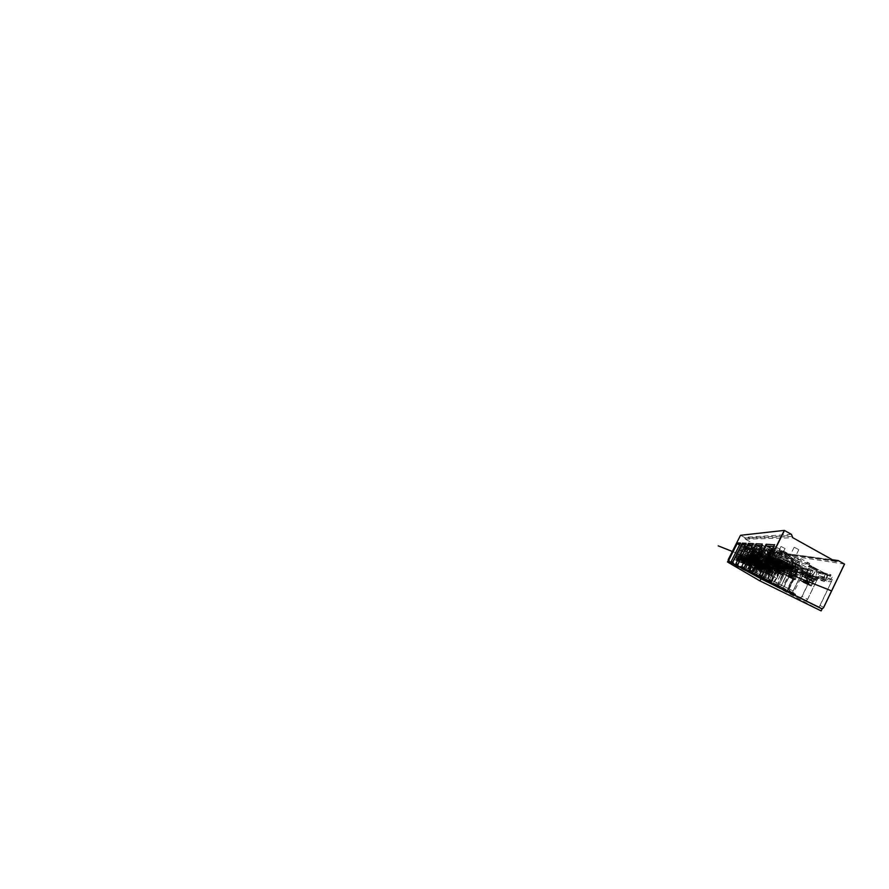 <?xml version="1.0" encoding="UTF-8"?>
<svg xmlns="http://www.w3.org/2000/svg" width="889" height="889" viewBox="0 0 889 889"><rect width="100%" height="100%" fill="white"/><g stroke="black" fill="none" stroke-linecap="round" stroke-linejoin="round"><path stroke-width="0.67" stroke-dasharray="4.45 3.33" d="M788.976 568.738L786.654 567.538L788.187 564.437L790.054 565.382L787.665 564.304L786.154 567.393L788.454 568.593L790.499 565.648M788.087 568.215L789.61 565.104M788.232 563.748L790.621 564.971L788.232 563.748M789.265 565.182L788.11 564.582L789.265 565.182M788.454 568.593L789.977 565.515M788.354 568.282L785.398 566.993L788.354 568.282M786.832 567.504L790.199 568.971L786.832 567.504M785.243 566.86L790.043 569.282L785.243 566.86M779.831 565.16L786.198 568.46L796.377 571.416L789.399 567.782L779.831 565.16L776.73 571.416L770.241 568.104L767.296 574.061L761.473 571.149M782.276 566.037L786.932 568.393L782.276 566.037M788.41 567.738L793.366 570.238L788.41 567.738M786.198 568.46L777.819 585.218L795.655 594.252L793.11 592.952L792.71 594.363L817.491 606.587C818.591 606.976 819.458 606.631 820.125 605.531L831.948 580.506C830.826 581.684 829.57 581.962 828.181 581.339L825.714 579.872L828.081 574.961L809.112 564.793L827.637 574.772L824.392 581.506L811.857 577.683L814.813 571.583L797.566 562.448L798.133 561.292L790.01 556.959L800.845 558.725L800.211 560.026L775.241 546.635L774.552 544.846M789.443 558.125L771.374 548.524L797.689 562.47L808.968 564.771L800.078 560.003L789.443 558.125L790.01 556.959M811.857 577.683L787.61 565.593L795.388 567.026C795.255 565.16 797.822 561.148 798.944 561.492L799.4 562.326C799.233 564.148 798.411 565.826 796.944 567.36L797.933 568.238L789.288 566.149L790.232 565.726C791.632 564.237 792.41 562.626 792.588 560.903L772.141 549.691M828.081 574.961L814.946 571.683L797.566 562.448M827.637 574.772L814.813 571.583M824.392 581.506L798.178 567.727M796.377 571.416L797.933 568.238L799.078 568.816L789.199 588.985L793.199 590.974L803.023 570.882L792.032 567.927L783.142 586.029L779.486 584.217L788.432 566.049L787.498 565.56M789.399 567.782L785.987 574.716L778.864 571.082L775.597 577.694L768.007 573.883L780.175 549.324L800.211 560.026M795.844 567.849L796.9 567.404L795.388 567.026L795.833 567.849L794.899 567.126C795.11 566.193 794.633 565.404 793.466 564.771L789.754 564.615L792.243 564.671L794.644 567.226M787.832 565.126L788.91 565.393C788.843 563.659 791.221 559.881 792.199 560.203M802.389 571.405L801.7 571.338C800.833 571.683 813.168 577.917 816.724 578.928L817.602 579.072C818.847 578.883 805.49 572.16 802.389 571.405M783.665 563.215L785.932 563.182L788.365 565.482C788.543 564.615 788.087 563.87 786.987 563.259L783.676 563.226L769.329 555.725C770.419 556.07 773.608 549.658 772.352 549.658M785.231 560.048L789.876 562.415L785.231 560.048M789.288 566.149L788.165 565.571M788.432 566.049L793.299 567.315L797.055 569.282L792.032 567.927M803.023 570.882L793.655 567.404L799.078 568.816M795.144 568.882L795.811 569.171L795.144 568.882M800.022 570.205L800.733 570.505L800.022 570.205M787.365 590.107L798.055 568.271M809.112 564.793L809.746 563.515L800.845 558.725M793.11 592.952L752.194 572.016L751.927 572.849L770.296 581.995L771.952 581.35L779.653 565.76C778.92 566.493 778.086 566.649 777.164 566.249L781.575 567.171L783.165 563.759L769.852 556.814L770.274 555.958L764.94 554.936L759.15 551.913L764.096 552.725L763.662 553.58L746.538 544.646L746.093 543.423M804.023 571.416L793.433 593.107M761.54 579.006L786.909 591.507L787.687 590.263M809.746 563.515L798.133 561.292M772.685 548.613L780.175 549.324M768.007 573.883L761.506 571.082M767.796 570.616L767.84 570.627C769.041 571.071 772.352 564.271 771.03 564.093L770.996 564.082C769.785 563.704 766.54 570.305 767.796 570.616L771.674 571.082L774.175 573.705C774.319 572.86 773.808 572.083 772.641 571.371L769.096 571.26M771.908 556.214L771.919 556.225C773.086 556.581 776.375 549.958 775.03 549.947L775.019 549.947C773.83 549.669 770.63 556.125 771.908 556.214L786.676 563.948L788.988 563.904L791.521 566.282C791.721 565.371 791.254 564.615 790.121 563.993L786.687 563.948M765.251 569.627L765.296 569.638C766.418 570.049 769.63 563.482 768.385 563.326L768.352 563.315C767.229 562.948 764.084 569.338 765.251 569.627M762.751 568.593L762.918 568.716C763.962 569.104 767.074 562.748 765.907 562.604L765.718 562.604M769.885 563.282L769.918 563.293C771.107 563.693 774.408 556.97 773.063 556.892L773.052 556.892C771.863 556.547 768.618 563.081 769.885 563.282M770.396 556.37L770.385 556.37C769.274 556.036 766.14 562.37 767.329 562.548L767.351 562.559C768.463 562.937 771.663 556.436 770.396 556.37L784.087 563.526L783.909 566.282C782.909 568.415 781.976 569.538 781.109 569.627C780.509 569.116 780.764 567.804 781.853 565.715L784.076 563.526M774.675 556.747L774.686 556.747C775.93 557.125 779.331 550.269 777.897 550.269L777.886 550.258C776.619 549.969 773.308 556.636 774.675 556.747M775.597 577.694L767.296 574.061M767.752 573.861L772.841 576.394L767.752 573.861M765.207 572.76L770.141 575.227L765.207 572.76M762.84 571.738L767.618 574.127L762.84 571.738M778.864 571.082L778.197 570.849C777.142 573.105 776.175 574.283 775.286 574.394C774.675 573.794 774.986 572.372 776.141 570.138L775.297 569.849C774.275 572.027 773.352 573.183 772.519 573.283L772.474 573.272C771.952 572.716 772.252 571.349 773.386 569.193L772.585 568.916L769.885 572.238C769.396 571.705 769.707 570.394 770.796 568.293L770.241 568.104M775.286 574.394L774.052 573.772M768.718 571.649L767.385 569.393L763.995 569.193L766.562 569.149L768.718 571.649M772.885 566.182L773.074 569.293L770.796 568.293L772.885 566.182L765.885 562.593M770.53 568.015L765.773 565.615L770.53 568.015M785.987 574.716L776.73 571.416M778.197 570.849L776.141 570.138L778.397 567.893L778.197 570.849M775.297 569.849L773.386 569.193L775.541 567.004L775.297 569.849M776.686 570.494L781.631 572.972L776.686 570.494M778.575 571.905L773.797 569.505L778.575 571.905M766.462 570.238L769.029 570.082L771.43 572.616C771.563 571.805 771.052 571.049 769.93 570.349L765.296 569.638M768.34 566.46L773.263 568.938L768.34 566.46M770.985 567.338L776.064 569.893L770.985 567.338M787.021 567.138C785.987 569.338 785.009 570.494 784.098 570.582L784.065 570.582C783.442 570.049 783.698 568.693 784.82 566.526L787.154 564.271L787.021 567.138M781.109 569.627L778.808 566.771L775.252 566.571L777.808 566.626L779.986 569.06M776.964 563.393L781.742 565.804L776.964 563.393M782.931 569.993L783.131 569.927C783.298 569.049 782.809 568.282 781.664 567.615L778.053 567.426L780.609 567.426L782.931 569.993M784.598 566.615L779.675 564.126L784.598 566.615M787.154 564.271L773.052 556.892M778.42 571.116L781.787 572.66L778.42 571.116M781.187 572.783L776.875 570.616L781.187 572.783M778.131 571.183L780.531 572.416L778.131 571.183L779.697 568.004L777.653 571.016M779.764 567.293L782.231 568.549L779.764 567.293M779.575 571.883L781.153 568.704M780.531 572.416L782.098 569.238M780.042 572.238L781.598 569.082L780.998 570.316L784.565 571.949L779.575 569.216L780.086 567.86L776.219 566.226L784.265 569.882L779.442 567.804L778.82 569.071L780.998 570.316L781.62 569.049L779.442 567.804M778.608 571.549L780.164 568.393M777.664 572.349L778.553 570.96L774.075 569.227L780.431 571.916L778.142 571.216L777.353 572.249L781.009 573.983L777.353 572.249M774.219 569.682L778.408 571.783L774.219 569.682M775.319 570.205L777.653 571.394L775.319 570.205L776.842 567.126L774.864 570.049M776.908 566.437L779.297 567.649L776.908 566.437M776.708 570.882L778.231 567.793M777.653 571.394L779.164 568.327M777.186 571.227L778.697 568.182M775.808 570.56L777.319 567.515M769.641 574.45L773.008 576.072L769.641 574.45M772.408 576.194L767.963 573.983L772.408 576.194M769.218 574.583L771.708 575.828L769.218 574.583L770.83 571.316L768.774 574.394M770.93 570.571L773.474 571.849L770.93 570.571M770.685 575.305L772.308 572.027M771.708 575.828L773.319 572.572M771.252 575.639L772.863 572.394M769.796 574.916L771.396 571.683M767.063 573.349L770.296 574.905L767.063 573.349M769.73 575.027L765.429 572.883L769.73 575.027M766.629 573.461L769.041 574.672L766.629 573.461L768.196 570.305L766.218 573.283M768.296 569.593L770.752 570.827L768.296 569.593M768.052 574.161L769.618 570.994M769.041 574.672L770.607 571.516M768.618 574.483L770.174 571.349M767.218 573.794L768.763 570.66M764.662 572.316L767.774 573.816L764.662 572.316M767.229 573.938L763.051 571.849L767.229 573.938M764.207 572.405L766.551 573.583L764.207 572.405L765.718 569.349L763.818 572.238M765.829 568.671L768.207 569.86L765.829 568.671M765.573 573.083L767.096 570.027M766.551 573.583L768.063 570.538M766.151 573.416L767.663 570.382M764.796 572.749L766.296 569.716M792.832 566.926L792.043 566.182C791.943 564.382 794.41 560.492 795.466 560.826L795.888 561.592C795.711 563.382 794.899 565.026 793.455 566.526L792.832 566.926M793.455 566.526L795.599 564.771L795.888 561.592M792.899 563.104L788.121 560.67L792.899 563.104M791.554 561.337L796.5 563.859L791.554 561.337M789.899 564.726L774.686 556.747M832.549 579.706L818.947 575.961L818.513 576.717C817.48 577.772 816.324 578.028 815.057 577.461L812.79 576.128L814.946 571.683M778.475 585.462L778.119 586.673L805.245 600.208L782.609 589.04L783.065 587.807M783.353 587.951L792.944 568.404M732.703 563.348L748.316 571.071L748.805 570.338L777.819 585.218M778.119 585.362L777.342 586.44L759.439 577.617L777.33 586.44L751.127 573.361M831.948 580.506L819.947 605.442C819.336 606.465 818.513 606.798 817.502 606.431L821.058 608.443M740.515 535.311L728.291 559.637L728.769 561.248L821.314 608.543M792.71 594.363L795.188 595.674L795.655 594.252M786.909 591.507L795.188 595.674M758.217 558.837L753.761 557.047L755.739 557.57L749.738 569.582L752.227 570.827L758.217 558.837L758.85 559.159L752.394 572.116L748.627 570.193L754.705 558.036L754.105 557.736L748.482 568.982L746.127 567.815L751.772 556.536L751.172 556.225L744.871 569.16L731.525 562.637L747.416 570.471M728.802 561.17L762.962 578.183L764.529 577.617L763.395 577.05L775.064 553.558L763.395 577.05L761.862 577.606L728.791 561.259M758.995 575.494L758.706 576.428L779.286 586.684L761.395 577.839L779.286 586.684L781.131 585.951L790.021 568.004L781.187 585.984L777.708 584.24L785.943 567.526C785.154 568.315 784.276 568.493 783.287 568.06L775.564 565.426L777.042 562.237L764.54 555.736L764.94 554.936M758.706 576.428L761.395 577.839L761.729 576.894M778.119 586.673L805.356 600.119C806.29 600.464 807.034 600.164 807.59 599.242L818.513 576.717M766.64 579.484L765.974 580.417L743.404 569.16M765.962 580.417L749.36 572.216L765.962 580.417M767.507 579.85L767.196 580.906L790.688 592.496C791.51 592.796 792.177 592.552 792.666 591.741L802.634 571.471L792.721 591.774L788.454 589.629L797.978 570.193L790.021 568.004M767.196 580.906L770.607 582.706L770.996 581.639M751.927 572.849L754.094 573.994L754.394 573.138M750.894 571.405L750.36 572.149L748.316 571.071M750.36 572.149L736.114 565.104L750.36 572.149M757.85 574.972L757.25 575.805L737.448 565.926M757.25 575.794L741.882 568.204L757.25 575.805M756.45 575.372L757.05 574.561M756.006 574.027L755.472 574.861M757.528 575.716L756.75 575.305M755.683 574.739L754.717 574.461M754.939 574.35L755.706 574.694M754.961 574.305L755.861 574.338M755.75 574.583L755.005 574.194M755.817 574.45L755.072 574.061M748.449 570.093L747.493 569.982L748.138 570.627M745.249 568.516L747.671 569.705M745.06 568.427L748.605 570.238L755.105 557.236L751.172 556.225M751.927 571.905L749.916 570.905L751.927 571.905M767.685 579.972L765.029 578.65L767.685 579.972M779.075 585.818L775.93 584.24L779.075 585.818M758.895 575.483L756.606 574.338L758.895 575.483M751.827 546.379L766.596 554.103L767.04 553.202L773.452 556.57L773.008 557.459L786.798 564.671L785.12 568.093L786.932 569.138C787.943 569.582 788.854 569.393 789.665 568.582M761.962 577.005L769.407 562.026L768.674 561.648L761.784 575.527L758.917 574.105L765.84 560.181L765.107 559.803L757.617 574.861M757.706 575.294L756.917 574.883M756.872 575.005L757.661 575.416M757.595 575.55L756.383 574.905M756.761 575.25L757.55 575.661M797.978 570.193L797.522 570.794C796.644 571.683 795.666 571.883 794.588 571.405L792.644 570.271L794.455 566.582L779.664 558.803L780.142 557.848L773.263 554.225L772.785 555.192L753.65 545.146L753.139 543.768M764.284 578.272L763.929 579.083L762.74 578.706M764.951 579.872L765.629 578.961M766.285 580.317L765.285 579.795M775.175 563.882L773.43 563.404L771.041 566.404L771.808 562.959L771.141 562.77L768.829 565.693L769.596 562.348L768.074 561.926L773.674 564.815L781.242 567.015L775.175 563.882L772.241 569.805L766.062 566.66L763.262 572.305L756.695 569.016L767.129 548.08L784.42 557.247L776.597 555.858L760.64 547.457L776.519 555.847L777.019 554.836L785.065 556.147L784.42 557.247L792.188 561.359L792.832 560.27L784.187 558.614L777.019 554.836M784.187 558.614L783.687 559.626L799.067 567.727L797.177 571.594L799.189 572.76C800.322 573.261 801.333 573.049 802.245 572.127M771.252 581.762L779.631 564.793L778.82 564.371L771.052 580.084L767.852 578.495L775.653 562.737L774.83 562.304L766.385 579.35M766.485 579.85L765.473 579.328M765.418 579.45L766.429 579.972M766.362 580.128L765.351 579.606M765.307 579.739L766.307 580.261M784.52 557.259L762.851 545.779L762.273 544.224M775.008 583.762L774.586 584.695L773.074 584.184M777.786 586.118L775.986 585.729M776.464 585.418L776.764 584.673M777.697 586.329L776.375 585.629M833.093 560.148L771.285 551.58L774.975 553.514M844.528 564.104L775.064 553.558M770.707 551.647L769.541 551.98L745.271 539.19L744.426 537.378L740.57 535.345M770.863 545.835L774.419 547.668L770.863 545.835M781.075 546.479L785.065 548.535L781.075 546.479M794.288 547.313L798.833 549.658L794.288 547.313M762.74 545.324L765.94 546.968L762.74 545.324M727.491 561.981L762.017 579.006L821.158 610.91M762.551 577.95L762.017 579.006M744.06 568.804L744.515 568.138M744.993 569.116L744.26 568.727M739.559 544.968L752.372 551.602L752.739 550.869L758.028 553.614L757.661 554.336L769.096 560.248L767.74 563.137L769.218 563.893L771.785 562.981L764.529 577.617L762.962 578.183L764.529 577.617L771.73 563.081M748.249 570.427L747.482 570.038M752.739 550.869L756.772 551.524L762.373 554.447L758.028 553.614M762.373 554.447L761.995 555.214L757.661 554.336M756.772 551.524L756.339 552.291L773.863 561.392L771.841 565.46L755.206 556.914L754.105 559.125L749.749 556.892L747.682 561.015L743.271 558.792L741.304 562.704L736.648 560.381L743.949 545.868L756.339 552.291L752.416 551.602L768.974 560.17L767.074 563.993L751.361 555.947L750.316 558.014L754.105 559.125M736.648 560.381L733.87 559.181L740.737 545.557L743.949 545.868M740.737 545.557L752.372 551.602M756.383 552.302L740.881 544.257L740.481 543.146M736.892 558.592L738.848 554.714L736.892 558.592M740.059 550.147L741.971 546.357L740.059 550.147L749.371 554.914L751.005 554.903L752.361 556.392C752.783 555.158 750.172 554.492 749.371 554.914L749.36 554.914M735.981 558.236L737.892 554.436L735.981 558.236L738.47 558.581L739.781 560.114C740.137 558.97 737.559 558.17 736.748 558.614L736.737 558.614M739.103 549.958L740.97 546.246L739.103 549.958L748.238 554.636L749.849 554.636L751.172 556.092C751.583 554.88 749.016 554.214 748.238 554.636L748.238 554.636M735.103 557.892L736.981 554.169L735.103 557.892L737.548 558.225L738.826 559.737C739.17 558.614 736.648 557.825 735.848 558.27M738.492 554.325L740.426 550.48L738.492 554.325L743.649 556.936L745.338 556.914L746.693 558.436C747.082 557.225 744.471 556.492 743.649 556.936L743.649 556.936M739.448 550.291L737.559 554.058L739.448 550.291L748.127 554.736L747.76 556.347L746.26 558.459L746.982 556.136L746.204 555.925L744.271 559.792L740.104 557.703L738.259 561.37L733.87 559.181M741.059 550.335L743.004 546.468L741.059 550.335L750.538 555.192L752.205 555.192L753.594 556.703C754.028 555.436 751.372 554.769 750.538 555.192L751.516 553.169L754.594 554.703L751.561 553.158L753.416 553.158L754.594 554.703L753.594 556.703M741.304 562.704L738.259 561.37M735.97 560.137L739.003 561.648L735.97 560.137M735.092 559.759L738.303 561.303L736.803 560.548L737.759 558.648L736.648 560.481M743.271 558.792L741.504 560.903L742.304 558.459L740.504 560.503L741.293 558.103L739.548 560.126L740.104 557.703M740.504 560.503L739.759 560.126L740.915 557.859L737.859 556.336L740.915 557.859L739.97 556.447L737.859 556.336L736.725 558.592M741.404 556.403L741.515 558.314L740.315 557.77L741.404 556.403M735.825 558.236L736.948 556.025L739.015 556.147L739.948 557.525L736.948 556.025L739.915 557.514L738.826 559.737L739.548 560.126M747.682 561.015L744.271 559.792M743.037 558.714L742.304 558.459L743.437 557.036L743.037 558.714M741.993 558.348L741.293 558.103L742.404 556.714L741.993 558.348M742.748 558.714L745.793 560.237L742.748 558.714M737.67 558.981L739.426 558.937L740.77 560.503C741.137 559.337 738.515 558.525 737.681 558.981L738.815 556.647L741.926 558.203L738.837 556.647L740.97 556.77L741.926 558.203L740.77 560.503L741.515 560.903M749.749 556.892L748.894 556.658L747.36 558.814L747.76 556.347L748.238 556.681L746.982 556.136L748.127 554.736M746.26 558.459L744.649 556.647L742.593 556.592C743.271 555.692 745.382 557.359 745.56 558.103M745.604 558.081L746.593 556.114L745.549 554.658L743.582 554.614L746.593 556.114L743.615 554.614L742.593 556.592M742.615 556.614L737.559 554.058M748.894 556.658L748.094 556.436L749.26 555.014L748.894 556.658M750.316 558.014L746.204 555.925M747.36 556.37L750.294 557.848L747.36 556.37M749.638 557.003L752.672 558.536L749.638 557.003M748.482 556.681L751.461 558.181L748.482 556.681M751.772 556.536L754.105 557.736M758.85 559.159L754.705 558.036M755.105 557.236L755.739 557.57M746.127 567.815L747.816 568.638L753.628 557.014M747.816 568.638L750.238 569.838L756.028 558.248M750.238 569.838L748.482 568.982M785.943 567.526L786.343 566.993L779.975 565.237L772.008 581.373L769.285 580.006L776.63 564.904C775.919 565.615 775.119 565.771 774.219 565.382L772.63 564.459L774.097 561.504L761.995 555.214M749.405 570.649L748.538 570.938L748.927 571.394M749.716 571.805L750.249 571.082M750.605 572.072L749.972 571.738M754.605 573.249L761.295 559.826L760.64 559.481L754.439 571.916L751.861 570.627L758.073 558.17L757.417 557.836L750.683 571.305M745.004 545.579L758.75 552.714L759.15 551.913M770.274 555.958L764.096 552.725M769.852 556.814L764.54 555.736M756.317 558.703L755.272 558.414L753.528 560.792L753.861 558.025L752.172 560.359L752.916 557.77L751.972 557.503L761.128 561.159L756.317 558.703L754.028 563.293L749.149 560.826L746.971 565.182L741.804 562.604L749.927 546.435L782.898 563.637L780.664 568.149L762.351 558.714L757.417 557.836M763.662 553.58L758.795 552.725L776.919 562.148L782.898 563.637M761.128 561.159L762.184 559.059L762.94 559.437L756.283 572.805L759.039 574.172L765.673 560.837L766.374 561.203L759.217 575.605M783.165 563.759L777.042 562.237M755.028 573.527L762.24 559.07M741.804 562.604L738.392 561.126L745.971 546.057L758.75 552.714M745.971 546.057L749.927 546.435M742.015 560.581L742.037 560.592C742.548 560.815 744.793 556.314 744.193 556.27L744.182 556.27C743.66 556.07 741.448 560.481 742.015 560.581L744.793 560.959L746.316 562.693C746.738 561.381 743.86 560.548 742.893 561.015L742.871 561.015M745.404 551.158L747.527 546.957L745.404 551.158L755.661 556.436L757.439 556.425L758.973 558.059C759.45 556.67 756.583 556.003 755.661 556.436L755.661 556.436M740.893 560.148L743.015 555.925L740.893 560.148M744.226 550.936L746.304 546.824L744.226 550.936L754.283 556.103L756.017 556.092L757.517 557.692C757.984 556.336 755.172 555.669 754.283 556.103L754.272 556.103M739.804 559.726L741.882 555.592L739.804 559.726L742.482 560.081L743.926 561.748C744.315 560.492 741.548 559.681 740.637 560.137M743.737 555.814L743.737 555.814C744.26 556.025 746.493 551.558 745.871 551.558L743.737 555.814L749.427 558.714L751.261 558.681L752.794 560.359C753.25 559.003 750.372 558.259 749.427 558.714M744.671 551.324L742.582 555.492L744.671 551.324M746.638 551.402L746.638 551.402C747.171 551.602 749.449 547.068 748.805 547.091L748.794 547.091C748.249 546.935 746.015 551.38 746.638 551.402L757.117 556.792L758.906 556.781L760.484 558.448C760.995 557.025 758.061 556.347 757.117 556.792L757.106 556.781M746.971 565.182L738.392 561.126M739.792 561.792L743.082 563.426L739.792 561.792M749.149 560.826L747.104 563.148L747.949 560.403L745.893 562.659L746.704 559.981L744.693 562.181L745.26 559.481L743.215 563.537M746.749 558.07L746.871 560.181L745.515 559.57L746.749 558.07L741.871 555.592M745.115 559.303L741.837 557.659L745.115 559.303M754.028 563.293L745.26 559.481M748.86 560.726L747.949 560.403L749.26 558.848L748.86 560.726M747.571 560.281L746.704 559.981L747.982 558.448L747.571 560.281M748.427 560.681L751.794 562.37L748.427 560.681M750.427 561.892L747.138 560.237L750.427 561.892M741.726 560.57L743.615 560.514L745.093 562.215C745.504 560.926 742.682 560.103 741.737 560.57L741.726 560.57M745.093 562.215L746.349 559.714L745.304 558.159L742.96 558.025L746.349 559.714L742.993 558.036L741.704 560.526M746.316 562.693L747.593 560.148L746.527 558.559L744.137 558.425L747.593 560.148L744.171 558.425L742.848 560.981M751.972 557.503L749.827 561.792M753.528 560.792L752.739 560.392M752.172 560.359L750.416 558.359L748.127 558.281C748.871 557.27 751.138 559.137 751.394 559.959M752.916 557.77L754.228 556.225L754.35 558.381L752.916 557.77M749.26 556.092L752.539 557.759L749.26 556.092M742.582 555.492L748.149 558.314L749.216 556.092L751.394 556.147L752.539 557.759L751.449 559.937M755.272 558.414L754.283 558.136L755.628 556.57L755.272 558.414M753.316 558.014L756.539 559.648L753.316 558.014M756.106 558.792L759.473 560.492L756.106 558.792M754.683 558.392L757.973 560.059L754.683 558.392M756.483 559.814L757.628 557.525L761.106 558.403L763.351 554.669L761.784 558.57L762.351 558.714M780.664 568.149L774.83 566.371L757.628 557.525M774.83 566.371L776.919 562.148M758.073 558.17L760.64 559.481M766.374 561.203L761.295 559.826M765.673 560.837L762.94 559.437M751.861 570.627L753.916 571.638L760.339 558.759M753.916 571.638L756.583 572.961L762.984 560.114M754.439 571.916L756.583 572.961M759.039 574.172L756.739 573.038L763.151 560.159M756.739 573.038L754.061 571.716L760.506 558.803M754.061 571.716L756.283 572.805M761.784 558.57L761.117 558.781L761.784 558.57M766.696 561.592L777.164 566.871L766.696 561.592M760.262 554.069L758.239 558.136L760.262 554.069L746.304 546.824M755.361 553.936L758.573 555.569L755.361 553.936M758.239 558.136L757.45 557.725M759.595 558.392L761.773 554.369L759.595 558.392M756.761 554.225L760.051 555.892L756.761 554.225M759.706 558.514L758.895 558.103M758.239 554.525L761.595 556.236L758.239 554.525M776.375 567.849L765.962 562.593L776.375 567.849M769.007 564.071L773.708 566.437L769.007 564.071M774.097 565.404L769.407 563.037L774.097 565.404M769.463 563.015L774.275 565.448L769.463 563.015M774.263 565.226L769.452 562.793L774.263 565.226M769.818 562.937L774.119 565.104L769.818 562.937M772.685 567.76L768.396 565.593L772.685 567.76M774.108 568.482L766.896 564.859L774.108 568.482M773.419 571.26L772.685 571.527L772.519 570.638L774.219 568.438L774.375 569.338L773.074 568.06L771.23 567.927L770.296 569.827L771.563 571.105L773.419 571.26L774.375 569.338M772.519 570.638L770.163 570.182L768.374 568.538L769.352 566.582L771.708 567.049L773.486 568.693M768.374 568.538L766.518 568.404L765.24 567.115L766.207 565.171L768.063 565.293L769.352 566.582M765.24 567.115L765.473 568.027L766.262 567.782L767.207 565.871L766.996 564.948L766.207 565.171M771.23 567.927L769.507 566.337L767.207 565.871M766.262 567.782L767.996 569.371L770.296 569.827M767.996 569.371L772.763 571.605L767.996 569.371M770.43 569.927L767.085 568.271L771.452 570.449L770.43 569.927L770.93 568.604L768.941 567.993L768.252 568.927M768.941 567.993L768.496 569.004L769.274 567.771L768.063 567.482L770.93 568.604M771.274 569.116L771.208 570.36M771.485 569.193L771.452 570.449M769.029 569.327L769.618 568.338M767.085 568.271L768.063 567.482M767.318 568.349L768.263 567.56M769.507 569.393L769.93 568.338M770.307 569.793L770.619 568.693M752.794 560.359L753.905 558.136L752.727 556.492L750.516 556.436L753.905 558.136L750.549 556.436L749.394 558.67M754.617 558.514L756.639 559.437L754.617 558.514M754.228 558.459L755.817 559.27L754.228 558.459L755.25 556.414L754.005 558.392M756.739 557.203L756.361 555.914L755.306 555.981L756.939 556.792L755.105 556.381M755.128 558.892L756.15 556.847M755.817 559.27L756.828 557.225M755.583 559.203L756.606 557.17M754.683 558.77L755.694 556.736M757.45 559.303L759.573 560.27L757.45 559.303M759.206 560.381L756.272 558.892L759.206 560.381M757.061 559.248L758.717 560.092L757.061 559.248L758.128 557.114L756.817 559.181M759.684 557.936L759.284 556.592L758.184 556.658L759.895 557.514L757.973 557.081M758.006 559.703L759.073 557.57M765.885 563.77L768.085 563.693L770.03 565.893L768.829 563.815L765.885 563.77L758.706 560.092C759.573 560.403 762.418 554.647 761.417 554.603C760.539 554.336 757.739 559.959 758.684 560.092L759.773 557.97M758.461 560.026L759.528 557.903M757.517 559.57L758.573 557.447M756.006 558.903L758.073 559.848L756.006 558.903M757.717 559.948L754.839 558.492L757.717 559.948M755.606 558.848L757.228 559.67L755.606 558.848L756.539 556.725L755.372 558.781M756.739 556.314L758.384 557.147L756.739 556.314M756.539 559.292L757.584 557.203M757.228 559.67L758.273 557.592M756.995 559.603L758.028 557.525M756.072 559.159L757.106 557.081M749.827 561.181L751.894 562.148L749.827 561.181M751.538 562.248L748.605 560.781L751.538 562.248M749.371 561.137L751.027 561.981L749.371 561.137L750.427 559.014L749.149 561.059M752.005 559.826L751.605 558.492L750.516 558.559L752.216 559.403L750.305 558.981M750.305 561.592L751.372 559.47M751.027 561.981L752.094 559.859M750.805 561.904L751.872 559.792M749.871 561.448L750.927 559.337M749.271 560.981L747.249 560.037L749.271 560.981M748.094 560.692L749.727 561.515L748.094 560.692L749.138 558.614L747.893 560.626M749.238 558.17L750.883 558.992L749.238 558.17M749.016 561.137L750.06 559.059M749.727 561.515L750.761 559.437M749.516 561.437L750.549 559.37M748.594 560.992L749.638 558.925M742.948 563.215L744.649 564.059L742.948 563.215L744.037 561.048L742.76 563.126M745.649 561.87L745.249 560.503L744.137 560.581L745.871 561.437L743.926 561.003M743.904 563.682L744.993 561.515M744.649 564.059L745.738 561.904M744.46 563.97L745.538 561.826M743.504 563.504L744.582 561.359M741.804 562.715L743.471 563.548L741.804 562.715L742.771 560.559L741.615 562.637M744.449 561.404L744.06 560.07L742.96 560.137L744.66 560.981L742.748 560.559M742.726 563.17L743.793 561.059M743.471 563.548L744.526 561.437M743.271 563.459L744.326 561.359M742.348 563.004L743.404 560.903M741.215 562.27L743.182 563.226L741.215 562.27M742.848 563.315L739.97 561.881L742.848 563.315M740.704 562.237L742.326 563.048L740.704 562.237L741.737 560.17L740.526 562.159M741.859 559.726L743.493 560.548L741.859 559.726M741.604 562.681L742.648 560.615M742.326 563.048L743.371 560.981M742.148 562.97L743.182 560.915M741.248 562.526L742.282 560.47M758.828 575.794L759.784 575.905M758.706 576.016L759.506 576.85M760.895 576.472L760.551 577.394M758.617 576.172L759.395 576.572M758.65 576.294L776.008 584.873L777.708 584.24M761.373 577.728L779.364 586.618M761.34 577.594L760.517 577.161M761.362 577.55L760.539 577.117M760.595 577.017L761.429 577.439M761.495 577.305L760.673 576.883M760.728 576.772L761.562 577.205M751.883 572.727L767.64 580.517L769.185 579.961L776.63 564.904M751.85 572.616L752.583 573.194M751.927 572.483L752.861 573.183L751.394 572.449M753.728 572.794L753.416 573.638M752.627 572.705L751.994 572.372M752.038 572.283L752.683 572.605M753.572 573.072L754.239 573.416M753.516 573.172L754.183 573.516M753.461 573.283L754.128 573.627M754.061 573.727L753.405 573.383M753.383 573.427L754.039 573.772M754.072 573.883L770.352 581.928M769.096 560.248L774.097 561.504M773.863 561.392L768.974 560.17M771.841 565.46L767.074 563.993M751.361 555.947L754.205 556.658L756.195 553.291L755.206 556.914M756.295 553.503L756.306 555.758L754.283 557.114L753.539 556.736M759.395 559.581L768.885 564.371L759.395 559.581M753.683 552.814L751.838 556.481L753.683 552.814L740.97 546.246M751.172 556.092L752.138 554.169L751.005 552.68L749.183 552.691L752.138 554.169L749.216 552.68L748.216 554.614M751.838 556.481L751.127 556.114M752.95 556.681L754.917 553.047L752.95 556.681M750.36 552.914L753.339 554.425L750.36 552.914M753.039 556.792L752.305 556.414M768.218 565.271L758.773 560.492L768.218 565.271M761.506 561.826L765.773 563.982L761.506 561.826M766.151 563.048L761.895 560.892L766.151 563.048M761.917 560.87L766.285 563.081L761.917 560.87M766.296 562.881L761.929 560.681L766.296 562.881M762.24 560.803L766.14 562.77L762.24 560.803M764.862 565.171L760.973 563.215L764.862 565.171M766.162 565.837L759.617 562.537L766.162 565.837M765.54 568.338L764.818 568.56L764.607 567.738L766.207 565.771L766.396 566.604L765.273 565.46L763.64 565.36L762.784 567.071L763.895 568.215L765.54 568.338L766.396 566.604M764.607 567.738L762.462 567.315L760.84 565.837L761.717 564.059L763.862 564.493L765.485 565.982M760.84 565.837L759.195 565.726L758.095 564.571L758.962 562.815L760.595 562.915L761.717 564.059M758.095 564.571L758.35 565.415L759.106 565.215L759.973 563.482L759.728 562.637L758.962 562.815M763.64 565.36L762.062 563.915L759.973 563.482M759.106 565.215L760.695 566.66L762.784 567.071M760.695 566.66L764.907 568.638L760.695 566.66M762.795 567.126L759.773 565.626L763.729 567.604L762.795 567.126L763.251 565.926L761.495 565.393L760.884 566.249M761.784 565.182L761.084 566.304L761.784 565.182L760.662 564.915L763.251 565.926M763.584 566.404L763.529 567.526M763.762 566.471L763.729 567.604M761.595 566.604L762.117 565.704M759.773 565.626L760.662 564.915M759.962 565.693L760.828 564.982M761.917 566.615L762.306 565.671M762.64 566.982L762.929 565.993M763.084 577.661L771.174 561.37L771.963 561.77L764.484 576.839L767.563 578.361L775.008 563.348L775.786 563.748L767.752 579.972M763.329 577.783L763.006 578.539L763.951 579.028M767.04 553.202L773.263 554.225M780.142 557.848L773.452 556.57M772.785 555.192L794.144 566.437L791.654 571.505L784.365 569.282L765.351 559.47L764.084 562.026L759.084 559.459L756.695 564.248L751.627 561.681L749.349 566.215L743.982 563.537L752.438 546.679L757.428 547.157L772.708 555.181L766.662 554.114L773.008 557.459M766.596 554.103L752.438 546.679M779.664 558.803L773.074 557.47L786.676 564.582L784.365 569.282M791.154 571.394L790.443 572.827L791.199 573.072L791.91 571.627L791.154 571.394L797.022 573.861L771.174 561.37M764.084 562.026L769.918 563.726L771.096 561.348L769.752 561.003L771.296 560.959M769.918 563.726L764.551 560.959L761.984 566.137L756.528 563.37L754.072 568.282L748.294 565.393L757.428 547.157M794.455 566.582L786.798 564.671M794.144 566.437L786.676 564.582M765.351 559.47L769.718 560.57C769.796 559.203 771.652 556.158 772.274 556.381L770.574 560.781L767.974 560.648L770.296 556.003L754.439 547.713C753.772 547.524 751.327 552.402 752.072 552.436L752.072 552.436C752.716 552.669 755.217 547.68 754.439 547.713M775.741 564.082L787.41 569.971L775.741 564.082M768.396 555.636L766.751 559.814L765.985 559.626C766.085 558.336 767.84 555.425 768.396 555.636M761.751 557.914L763.64 557.903L765.362 559.681C765.918 558.136 762.795 557.459 761.751 557.914L750.594 552.147C751.205 552.38 753.639 547.513 752.905 547.546L752.894 547.546C752.272 547.357 749.871 552.125 750.583 552.147M762.951 555.492L766.54 557.314L762.951 555.492M766.14 560.181L765.273 559.726M765.107 559.803L767.807 560.081C767.896 558.759 769.696 555.781 770.285 556.003L770.296 556.003M765.84 560.181L771.608 562.437L768.674 561.648M769.407 562.026L775.786 563.748M775.008 563.348L771.819 562.493L768.885 560.97L771.963 561.77M764.551 560.959L759.084 559.459M760.684 560.059L764.273 561.87L760.684 560.059M764.196 561.026L767.952 562.926L764.196 561.026M762.395 560.526L766.062 562.381L762.395 560.526M759.484 562.704L760.262 559.781L761.784 558.07L761.451 560.114L759.495 562.704L757.584 560.481L754.983 560.381C755.817 559.237 758.273 561.348 758.628 562.27M761.984 566.137L756.695 564.248M763.229 560.592L761.184 563.248L761.973 560.259L763.54 558.503L763.229 560.592M751.161 552.591L751.161 552.591C750.527 552.38 748.127 557.192 748.816 557.27L748.827 557.27C749.449 557.514 751.905 552.602 751.161 552.591L761.784 558.07M756.261 557.936L759.928 559.792L756.261 557.936M748.294 565.393L743.982 563.537M748.438 563.081L748.46 563.093C749.116 563.359 751.638 558.292 750.872 558.214L750.861 558.214C750.194 557.97 747.727 562.937 748.438 563.081M747.004 562.526L747.027 562.537C747.66 562.793 750.105 557.848 749.383 557.781L749.371 557.781C748.738 557.547 746.327 562.393 747.004 562.526M745.649 562.004L745.66 562.004C746.26 562.248 748.66 557.425 747.971 557.37L747.96 557.37C747.349 557.147 744.993 561.87 745.649 562.004L748.594 562.381L750.238 564.248C750.705 562.837 747.638 561.981 746.582 562.459M750.272 557.681L750.294 557.692C750.949 557.936 753.45 552.902 752.683 552.891L752.672 552.891C752.016 552.669 749.549 557.603 750.272 557.681M753.628 552.736L753.628 552.736C754.305 552.969 756.872 547.857 756.05 547.891L756.05 547.88C755.35 547.691 752.839 552.702 753.628 552.736L765.318 558.77L767.274 558.759L769.096 560.626C769.696 559.003 766.44 558.325 765.318 558.77L765.318 558.77M754.072 568.282L749.349 566.215M748.416 565.515L752.272 567.426L748.416 565.515M746.982 564.893L750.749 566.771L746.982 564.893M745.627 564.304L749.294 566.137L745.627 564.304M756.528 563.37L754.15 565.96L755.017 562.848L752.561 565.326L753.439 562.304L751.094 564.737L751.627 561.681M754.15 565.96L753.261 565.448C753.75 563.948 750.549 563.081 749.416 563.57L751.516 563.482L753.183 565.471M753.383 560.126L753.516 562.493L751.95 561.792L753.383 560.126L747.96 557.37M751.561 561.515L747.905 559.67L751.561 561.515M756.161 563.237L755.017 562.848L756.55 561.103L756.161 563.237M754.528 562.681L753.439 562.304L754.928 560.603L754.528 562.681M755.517 563.137L759.273 565.026L755.517 563.137M757.55 564.426L753.883 562.581L757.55 564.426M747.938 562.993L750.016 562.926L751.716 564.837C752.194 563.37 749.06 562.515 747.96 563.004L747.938 562.993M749.36 560.148L753.116 562.037L749.36 560.148M750.849 560.648L754.694 562.581L750.849 560.648M757.017 563.682L759.395 564.793L757.017 563.682M758.984 564.893L755.694 563.248L758.984 564.893M756.572 563.659L758.428 564.593L756.572 563.659L757.772 561.27L756.306 563.559M757.873 560.748L759.751 561.692L757.873 560.748M757.672 564.193L754.005 562.348L757.728 564.204L758.839 561.781M758.428 564.593L759.617 562.215M758.15 564.493L759.339 562.126M757.095 563.982L758.273 561.615M754.972 563.093L756.783 564.015L754.972 563.093L756.139 560.77L754.717 563.004M756.239 560.259L758.073 561.181L756.239 560.259M756.006 563.604L757.172 561.27M756.783 564.015L757.939 561.692M756.517 563.915L757.672 561.604M755.494 563.415L756.639 561.103M750.016 566.037L752.394 567.193L750.016 566.037M751.983 567.293L748.616 565.615L751.983 567.293M749.494 566.037L751.394 566.993L749.494 566.037L750.716 563.604L749.249 565.937M752.505 564.515L752.061 562.993L750.805 563.07L752.75 564.037L750.56 563.548M750.572 566.571L751.794 564.137M751.394 566.993L752.616 564.559M751.138 566.882L752.35 564.459M750.072 566.36L751.283 563.937M748.56 565.415L750.861 566.526L748.56 565.415M748.038 565.415L749.894 566.337L748.038 565.415L749.227 563.037L747.805 565.315M750.983 563.926L750.538 562.437L749.316 562.515L751.216 563.459L749.083 562.981M749.083 565.926L750.272 563.548M749.894 566.337L751.083 563.97M749.649 566.237L750.838 563.87M748.605 565.726L749.794 563.359M747.171 564.815L749.416 565.904L747.171 564.815M746.649 564.815L748.46 565.715L746.649 564.815L747.805 562.493L746.427 564.715M747.927 561.992L749.76 562.904L747.927 561.992M747.671 565.315L748.838 562.993M748.46 565.715L749.627 563.404M748.238 565.615L749.394 563.315M747.216 565.115L748.371 562.815M767.085 560.192L767.185 560.137C767.763 558.559 764.573 557.881 763.495 558.336L765.418 558.314L767.985 560.648M768.307 557.714L764.651 555.858L768.307 557.714M766.574 556.236L770.33 558.148L766.574 556.236M769.907 561.148L768.996 560.681M760.317 562.804L760.406 562.759C760.94 561.226 757.75 560.459 756.639 560.926L758.639 560.87L761.206 563.248M761.584 560.259L757.839 558.37L761.584 560.259M763.54 558.503L752.672 552.891M762.073 560.592L764.384 561.637L762.073 560.592M763.984 561.748L760.84 560.159L763.984 561.748M761.706 560.548L763.462 561.448L761.706 560.548L762.84 558.259L761.417 560.47M762.929 557.77L764.718 558.681L762.929 557.77M762.729 561.037L763.862 558.748M763.462 561.448L764.607 559.17M763.184 561.37L764.307 559.103M762.162 560.881L763.295 558.614M765.618 561.592L768.074 562.693L765.618 561.592M767.64 562.804L764.362 561.137L767.64 562.804M765.273 561.548L767.118 562.493L765.273 561.548L766.307 559.103L764.962 561.459M766.485 559.114L768.307 560.103L766.151 559.07M766.54 558.625L768.429 559.581L766.54 558.625M766.351 562.07L767.54 559.659M767.118 562.493L768.307 560.103M766.796 562.404L767.985 560.014M765.729 561.892L766.907 559.503M763.807 561.081L766.185 562.148L763.807 561.081M765.773 562.259L762.562 560.637L765.773 562.259M763.44 561.037L765.24 561.959L763.44 561.037L764.607 558.692L763.151 560.948M764.418 558.659L765.862 558.114L766.296 559.581M764.496 561.537L765.662 559.192M765.24 561.959L766.407 559.626M764.94 561.87L766.107 559.548M763.895 561.37L765.062 559.048M758.917 574.105L761.506 575.372L768.685 560.926M771.608 562.437L764.462 576.839L761.684 575.461L768.885 560.97M767.563 578.361L764.662 576.939L771.819 562.493M764.662 576.939L761.684 575.461M786.454 571.049L774.864 565.204L786.454 571.049M778.297 566.849L783.542 569.493L778.297 566.849M783.942 568.315L778.72 565.682L783.942 568.315M778.797 565.66L784.176 568.371L778.797 565.66M784.12 568.127L778.764 565.415L784.12 568.127M779.197 565.582L783.987 567.993L779.197 565.582M782.376 570.96L777.586 568.549L782.376 570.96M783.942 571.771L775.908 567.727L783.942 571.771M783.165 574.872L782.431 575.205L782.342 574.25L784.142 571.738L784.231 572.716L782.72 571.26L780.598 571.105L779.553 573.227L781.031 574.683L783.165 574.872L784.231 572.716M782.342 574.25L779.72 573.738L777.742 571.905L778.831 569.705L781.453 570.227L783.42 572.049M777.742 571.905L775.597 571.727L774.119 570.26L775.186 568.082L777.319 568.238L778.831 569.705M774.119 570.26L774.297 571.249L775.086 570.949L776.141 568.816L775.997 567.815L775.186 568.082M780.598 571.105L778.697 569.327L776.141 568.816M775.086 570.949L777.019 572.727L779.553 573.227M777.019 572.727L782.498 575.272L777.019 572.727M780.786 572.483L780.698 573.872M781.053 572.583L781.009 573.983M778.219 572.694L778.897 571.594M776.13 571.538L777.219 570.66M776.43 571.649L777.486 570.76M778.931 572.827L779.386 571.649M779.809 573.283L780.142 572.038M764.007 578.906L763.062 578.406M764.073 578.75L763.129 578.261M764.129 578.628L763.184 578.139M767.329 580.184L768.518 580.373M767.185 580.439L768.207 581.439M769.93 581.084L769.53 582.139M767.085 580.606L768.074 581.128M770.552 582.428L769.496 581.873M770.585 582.384L769.53 581.828M769.596 581.706L770.652 582.251M770.73 582.106L769.674 581.55M769.741 581.428L770.807 581.984M799.189 572.76L809.034 575.672C810.246 576.216 811.357 575.983 812.335 574.972L812.857 574.283L802.634 571.471M809.034 575.672L806.856 574.405L808.912 570.182L792.288 561.37M799.067 567.727L808.912 570.182M808.546 570.027L805.734 575.805L796.344 572.938L798.944 567.627L808.546 570.027L792.188 561.359L783.687 559.626M798.944 567.627L776.519 555.847M805.734 575.805L782.809 563.859L774.83 562.304M781.242 567.015L782.587 564.304L783.565 564.782L775.064 582.039L778.542 583.762L787.009 566.571L787.887 567.038L779.631 564.793M768.074 561.926L765.385 567.349L759.695 564.459L757.117 569.616L751.083 566.593L756.695 569.016M773.674 564.815L775.108 561.926L780.753 563.337C780.753 561.77 782.909 558.303 783.72 558.581L781.864 563.615L782.809 563.859M796.344 572.938L775.108 561.926M792.832 560.27L785.065 556.147M760.651 547.457L767.129 548.08M756.717 566.304L756.75 566.315C757.617 566.649 760.473 560.848 759.495 560.726L759.473 560.726C758.595 560.426 755.794 566.093 756.717 566.304M760.595 554.058L760.606 554.058C761.451 554.347 764.296 548.657 763.295 548.669L763.284 548.669C762.418 548.446 759.639 554.003 760.595 554.058L773.486 560.748L775.586 560.726L777.531 562.859L776.397 560.77L773.474 560.748M754.85 565.582L754.872 565.582C755.694 565.904 758.484 560.27 757.55 560.159L757.528 560.159C756.706 559.881 753.972 565.382 754.85 565.582L758.206 566.004L760.117 568.227L758.828 566.182L755.928 566.115M758.673 553.691L758.684 553.691C759.484 553.969 762.251 548.435 761.306 548.457L761.295 548.457C760.473 548.246 757.772 553.647 758.673 553.691M753.083 564.893L753.105 564.904C753.883 565.204 756.595 559.726 755.717 559.626L755.694 559.626C754.917 559.348 752.25 564.715 753.083 564.893L756.361 565.315L758.217 567.471L756.95 565.482L754.139 565.415M761.417 554.603L773.697 560.981L773.863 563.804L771.808 562.959L773.697 560.981M759.45 554.225L759.45 554.225C758.628 553.958 755.894 559.425 756.795 559.548L756.806 559.548C757.628 559.848 760.395 554.247 759.45 554.225L771.419 560.426L771.574 563.17L769.596 562.348L771.408 560.426M762.629 554.447L762.64 554.447C763.54 554.747 766.451 548.891 765.396 548.902L765.396 548.902C764.473 548.669 761.617 554.392 762.629 554.447L775.864 561.326L777.997 561.292L780.009 563.493L778.864 561.348L775.853 561.326M763.262 572.305L757.117 569.616M756.683 569.082L761.073 571.271L756.683 569.082M754.817 568.271L759.084 570.405L754.817 568.271M753.061 567.515L757.206 569.582L753.061 567.515M766.062 566.66L763.162 569.56L764.073 565.971L763.451 565.76L761.162 568.749L762.04 565.271L761.44 565.071L759.228 567.982L759.695 564.459M761.162 568.749L760.117 568.227M761.806 562.737L761.973 565.437L760.106 564.604L761.806 562.737L755.694 559.626M759.751 564.315L755.628 562.237L759.751 564.315M772.241 569.805L765.385 567.349M765.573 566.493L764.073 565.971L765.918 564.015L765.573 566.493M763.451 565.76L762.04 565.271L763.807 563.359L763.451 565.76M764.607 566.293L768.874 568.438L764.607 566.293M766.629 567.649L762.484 565.571L766.629 567.649M757.517 562.859L761.773 565.004L757.517 562.859M757.795 566.849L760.151 566.738L762.129 569.027L760.817 566.938L756.75 566.315M759.462 563.504L763.84 565.704L759.462 563.504M771.041 566.404L770.052 565.904M768.829 565.693L766.729 563.193L763.729 563.048L766.018 563.104L767.863 565.204M765.196 560.292L769.341 562.393L765.196 560.292M770.018 562.648L774.075 564.693L770.018 562.648M774.575 563.904L778.853 566.071L774.575 563.904M772.23 563.259L776.397 565.36L772.23 563.259M767.307 560.848L771.574 563.004L767.307 560.848M773.474 582.984L782.676 564.326M775.653 562.737L779.297 563.682L782.598 565.393L778.82 564.371M787.009 566.571L779.564 563.748L783.565 564.782M784.865 566.104L785.443 566.36L784.865 566.104M781.231 565.126L781.787 565.371L781.231 565.126M767.852 578.495L771.174 580.128L779.297 563.682M782.598 565.393L774.508 581.784M787.887 567.038L778.753 585.595M773.352 584.04L773.752 583.128M773.374 583.984L774.619 584.629M774.675 584.484L773.441 583.84M773.519 583.662L774.752 584.317M774.819 584.173L773.574 583.528M778.542 583.762L771.419 580.239L779.564 563.748M771.419 580.239L775.064 582.039M774.752 581.906L782.865 565.46M779.797 586.14L778.264 585.84M779.442 587.373L779.575 586.518M781.642 587.084L781.187 588.285M777.986 586.329L779.286 587.007M782.553 588.729L781.164 587.996M782.587 588.662L781.187 587.94M781.264 587.796L782.664 588.518M782.764 588.351L781.353 587.629M781.431 587.485L782.842 588.207M779.32 586.951L778.019 586.273M778.097 586.14L779.397 586.818M779.486 586.651L778.186 585.973M781.864 563.615L781.042 564.026L780.753 563.337L781.853 563.637L783.865 562.07L784.02 559.125M787.243 567.249L800.456 573.905L787.243 567.249M778.708 557.614L776.908 562.37L776.164 562.77L775.919 562.126C775.953 560.648 777.975 557.359 778.708 557.614L761.306 548.457M771.23 560.203L773.308 560.181L775.319 562.192L774.063 560.226L771.23 560.203M772.597 557.459L776.642 559.525L772.597 557.459M778.342 563.204L778.275 562.715C778.286 561.192 780.375 557.814 781.142 558.081L779.32 562.981L778.342 563.204M774.875 557.925L779.031 560.048L774.875 557.925M777.286 558.425L781.553 560.592L777.286 558.425M781.042 564.026L780.009 563.493M799.244 575.116L786.154 568.504L799.244 575.116M790.11 570.382L796.044 573.372L790.11 570.382M796.444 572.027L790.543 569.049L796.444 572.027M790.688 569.027L796.755 572.094L790.688 569.027M796.644 571.805L790.588 568.749L796.644 571.805M791.132 568.938L796.544 571.671L791.132 568.938M794.666 575.027L789.265 572.305L794.666 575.027M796.422 575.939L787.354 571.371L796.422 575.939M795.544 579.45L794.844 579.884L794.855 578.839L796.777 575.939L796.744 577.005L794.933 575.327L792.455 575.116L791.277 577.528L793.044 579.206L795.544 579.45L796.744 577.005M794.855 578.839L791.921 578.272L789.71 576.205L790.932 573.694L793.877 574.272L796.077 576.339M789.71 576.205L787.176 575.972L785.398 574.272L786.621 571.794L789.132 571.994L790.932 573.694M785.398 574.272L785.487 575.35L786.276 574.972L787.465 572.549L787.41 571.449L786.621 571.794M792.455 575.116L790.321 573.116L787.465 572.549M786.276 574.972L788.432 576.972L791.277 577.528M788.432 576.972L794.877 579.939L788.432 576.972M791.899 577.817L787.643 575.705L793.155 578.461L791.899 577.817L792.521 576.128L789.821 575.294L788.91 576.472M790.343 575.027L789.343 576.605L790.343 575.027L788.865 574.705L792.521 576.128M792.855 576.75L792.755 578.317M793.199 576.872L793.155 578.461M789.876 576.961L790.665 575.728M792.821 576.45L791.432 574.994L789.876 574.827L788.91 576.361M787.643 575.705L788.865 574.705M788.021 575.839L789.199 574.827M790.943 577.217L791.421 575.85M791.921 577.717L792.277 576.294M771.508 563.226L774.208 564.437L771.508 563.226M773.73 564.559L770.196 562.759L773.73 564.559M771.196 563.204L773.174 564.226L771.196 563.204L772.485 560.615L770.841 563.104M772.552 560.048L774.575 561.07L772.552 560.048M772.363 563.77L773.652 561.17M773.174 564.226L774.463 561.637M772.808 564.126L774.086 561.548M771.641 563.559L772.919 560.992M776.097 564.515L778.986 565.793L776.097 564.515M778.475 565.915L774.741 564.026L778.475 565.915M775.819 564.504L777.908 565.571L775.819 564.504L777.175 561.759L775.419 564.382M777.242 561.159L779.375 562.237L777.242 561.159M777.064 565.093L778.431 562.348M777.908 565.571L779.253 562.837M777.497 565.46L778.842 562.737M776.253 564.871L777.597 562.148M773.741 563.848L776.53 565.093L773.741 563.848M776.041 565.215L772.408 563.382L776.041 565.215M773.441 563.837L775.475 564.882L773.441 563.837L774.575 561.115L773.063 563.726M774.83 560.592L776.908 561.637L774.83 560.592M774.652 564.415L775.975 561.737M775.475 564.882L776.786 562.215M775.086 564.771L776.397 562.126M773.886 564.193L775.197 561.548M766.218 566.871L769.007 568.171L766.218 566.871M768.518 568.282L764.796 566.415L768.518 568.282M765.829 566.893L767.918 567.949L765.829 566.893L767.185 564.159L765.473 566.771M767.274 563.559L769.407 564.637L767.274 563.559M767.051 567.482L768.407 564.748M767.918 567.949L769.274 565.226M767.563 567.827L768.907 565.115M766.34 567.238L767.685 564.526M765.318 566.56L762.606 565.304L765.318 566.56M762.806 565.715L766.451 567.538L762.806 565.715M763.74 566.16L765.785 567.193L763.74 566.16L765.062 563.504L763.407 566.049M765.151 562.926L767.229 563.97L765.151 562.926M764.94 566.738L766.251 564.082M765.785 567.193L767.096 564.548M765.44 567.082L766.751 564.437M764.262 566.504L765.573 563.87M758.417 569.638L761.206 570.994L758.417 569.638M760.728 571.105L756.895 569.193L760.728 571.105M757.928 569.693L760.084 570.771L757.928 569.693L759.317 566.904L757.606 569.549M759.428 566.282L761.617 567.382L759.428 566.282M759.173 570.305L760.562 567.504M760.084 570.771L761.473 567.993M759.751 570.627L761.128 567.86M758.517 570.027L759.895 567.249M756.528 568.827L759.217 570.138L756.528 568.827M758.75 570.249L755.028 568.382L758.75 570.249M756.028 568.871L758.128 569.927L756.028 568.871L757.217 566.093L755.717 568.738M759.35 567.16L758.85 565.46L757.461 565.548L759.617 566.626L757.461 565.548L757.184 566.093M757.228 569.46L758.584 566.749M758.128 569.927L759.473 567.215M757.817 569.782L759.15 567.093M756.617 569.193L757.95 566.504M754.739 568.06L757.339 569.327L754.739 568.06M756.883 569.438L753.261 567.627L756.883 569.438M754.228 568.093L756.272 569.116L754.228 568.093L755.394 565.393L753.939 567.971M757.461 566.437L756.984 564.782L755.628 564.871L757.728 565.915L755.628 564.859L755.361 565.393M755.394 568.671L756.717 566.026M756.272 569.116L757.584 566.482M755.972 568.982L757.284 566.371M754.817 568.415L756.117 565.804M768.107 581.084L767.107 580.561M768.252 580.817L767.263 580.295M759.417 576.539L758.639 576.128M759.562 576.305L758.773 575.894M750.761 571.694L750.127 571.371M750.083 571.471L750.727 571.794M750.66 571.916L750.038 571.594M749.994 571.694L750.627 572.027M749.283 570.927L748.682 570.616M748.638 570.716L749.238 571.027M749.183 571.149L748.582 570.827M749.738 569.582L747.938 568.693L753.761 557.047M752.227 570.827L750.36 569.905L756.172 558.281M750.36 569.905L747.938 568.693M746.693 558.436L747.705 556.425L746.638 554.936L744.638 554.892L747.705 556.425L744.671 554.892L743.626 556.903M748.582 556.836L750.383 557.659L748.582 556.836M748.182 556.758L749.627 557.503L748.182 556.758L749.016 554.892L747.993 556.714M750.472 555.636L750.138 554.469L749.183 554.525L750.66 555.269L748.994 554.892M748.994 557.159L749.927 555.314M749.627 557.503L750.549 555.658M749.438 557.447L750.36 555.614M748.627 557.059L749.549 555.225M750.894 557.481L752.772 558.336L750.894 557.481M752.45 558.436L749.794 557.092L752.45 558.436M750.483 557.414L751.994 558.181L750.483 557.414L751.449 555.492L750.294 557.359M752.872 556.236L752.516 555.025L751.516 555.08L753.061 555.847L751.327 555.469M751.338 557.825L752.305 555.903M751.994 558.181L752.95 556.258M751.783 558.114L752.739 556.203M750.938 557.703L751.894 555.803M749.716 557.147L751.549 557.992L749.716 557.147M749.316 557.081L750.783 557.836L749.316 557.081L750.16 555.169L749.116 557.025M750.349 554.803L751.838 555.558L750.349 554.803M750.149 557.481L751.094 555.603M750.783 557.836L751.727 555.947M750.594 557.781L751.527 555.903M749.76 557.381L750.694 555.503M744.049 559.17L745.882 560.037L744.049 559.17M743.593 559.114L745.093 559.881L743.593 559.114L744.549 557.203L743.415 559.059M745.982 557.948L745.627 556.736L744.638 556.803L746.171 557.559L744.449 557.181M744.437 559.525L745.393 557.614M745.093 559.881L746.06 557.97M744.915 559.814L745.871 557.914M744.082 559.403L745.038 557.503M742.559 558.759L744.037 559.503L742.559 558.759L743.504 556.881L742.393 558.703M744.904 557.603L744.56 556.425L743.593 556.481L745.093 557.236L743.404 556.858M743.382 559.159L744.326 557.281M744.037 559.503L744.971 557.636M743.86 559.448L744.804 557.581M743.048 559.048L743.982 557.181M737.737 560.948L739.27 561.726L737.737 560.948L738.715 559.003L737.57 560.881M740.181 559.748L739.815 558.525L738.815 558.592L740.37 559.37L738.615 558.97M738.581 561.37L739.559 559.425M739.27 561.726L740.248 559.781M739.115 561.648L740.081 559.714M738.259 561.237L739.237 559.303M737.314 560.592L739.103 561.459L737.314 560.592M739.204 559.37L738.848 558.17L737.859 558.236L739.392 558.992L737.67 558.614M737.626 560.959L738.592 559.048M738.303 561.303L739.27 559.403M738.159 561.237L739.103 559.337M737.325 560.826L738.281 558.937M736.792 560.592L735.259 559.848M735.903 560.159L737.381 560.903L735.903 560.159L736.848 558.292L735.759 560.092M736.959 557.892L738.448 558.636L736.959 557.892M736.714 560.559L737.659 558.692M737.381 560.903L738.326 559.037M737.237 560.837L738.17 558.981M736.425 560.437L737.359 558.581M747.427 570.138L748.194 570.538M747.538 569.949L748.305 570.349M745.138 568.771L744.404 568.393M744.371 568.493L745.093 568.871M745.049 568.982L744.315 568.604M744.282 568.693L745.004 569.071M787.221 591.341L789.265 592.763M790.099 591.507L789.632 592.607M792.555 593.974L795.077 595.297M795.122 595.23L792.588 593.908M792.677 593.741L795.211 595.063M795.311 594.874L792.777 593.552M792.866 593.396L795.399 594.708M789.899 591.985L787.487 590.741M787.41 590.907L789.821 592.163M789.732 592.363L787.321 591.107M787.254 591.274L789.665 592.541M776.397 585.573L777.731 586.262M776.53 585.24L777.875 585.929M777.931 585.784L776.597 585.084M783.142 586.029L787.743 588.285L797.055 569.282M779.486 584.217L783.931 586.396L793.299 567.315M783.931 586.396L787.743 588.285M793.199 590.974L784.254 586.551L793.655 567.404M784.254 586.551L789.199 588.985M788.076 588.451L797.422 569.371M816.002 580.428C812.468 579.372 800.122 573.138 800.967 572.838L801.645 572.927C804.723 573.727 818.08 580.45 816.869 580.595L816.002 580.428M805.634 575.016L812.468 578.461L805.634 575.016M812.835 576.883L806.045 573.461L812.835 576.883M806.29 573.461L813.291 576.983L806.29 573.461M813.057 576.628L806.101 573.116L813.057 576.628M806.801 573.349L813.035 576.494L806.801 573.349M810.801 580.361L804.578 577.228L810.801 580.361M812.79 581.395L802.356 576.15L812.79 581.395M811.779 585.462L811.157 586.04L811.368 584.895L813.379 581.473L813.146 582.639L810.924 580.65L807.923 580.361L806.579 583.14L808.746 585.129L811.779 585.462L813.146 582.639M811.368 584.895L808.023 584.262L805.501 581.873L806.923 578.961L810.279 579.617L812.779 581.995M805.501 581.873L802.434 581.562L800.244 579.539L801.645 576.672L804.678 576.95L806.923 578.961M800.244 579.539L800.178 580.739L800.911 580.228L802.278 577.428L802.378 576.216L801.645 576.672M807.923 580.361L805.523 578.072L802.278 577.428M800.911 580.228L803.356 582.517L806.579 583.14M803.356 582.517L811.168 586.073L803.356 582.517M807.679 583.617L802.756 581.173L809.101 584.351L807.679 583.617L808.39 581.65L809.157 582.517L805.123 580.65L804.034 581.984M804.601 582.173L805.812 580.35L804.167 580.017L808.39 581.65M808.69 582.351L808.568 584.162M809.157 582.517L809.101 584.351M805.134 582.551L806.079 581.139M805.701 580.417L805.123 580.65M802.756 581.173L804.167 580.017M803.267 581.362L804.612 580.173M806.756 582.984L807.256 581.395M807.879 583.562L808.234 581.895M783.842 566.671L787.087 568.093L783.842 566.671M786.498 568.227L782.431 566.171L786.498 568.227M783.642 566.693L785.898 567.86L783.642 566.693L785.12 563.693L783.165 566.56M785.12 563.693L787.376 564.871L784.643 563.57M785.176 563.026L787.498 564.215L785.176 563.026M785.02 567.349L786.498 564.337M785.898 567.86L787.376 564.871M785.409 567.715L786.876 564.737M784.054 567.071L785.52 564.093M790.01 568.393L793.521 569.916L790.01 568.393M792.877 570.06L788.554 567.871L792.877 570.06M789.876 568.438L792.266 569.682L789.876 568.438L791.454 565.226L789.332 568.282M791.454 565.226L793.833 566.482L790.899 565.093M791.488 564.526L793.966 565.782L791.488 564.526M791.354 569.138L792.932 565.926M792.266 569.682L793.833 566.482M791.71 569.516L793.277 566.337M790.254 568.827L791.81 565.648M787.054 567.915L788.565 564.848M736.236 564.859L734.57 564.126L736.192 564.926M729.936 561.826L743.148 568.382M732.014 562.77L733.058 563.393M733.903 563.704L732.947 563.237M732.847 563.193L732.003 562.759M734.859 564.182L736.292 564.893L734.836 564.271M737.125 565.293L738.615 566.037M740.004 566.804L741.315 567.471M743.193 568.315L742.515 568.049M742.559 567.971L729.969 561.748M732.503 563.015L733.092 563.315M733.047 563.282L733.958 563.737M737.892 565.76L738.603 566.126M741.348 567.404L740.048 566.738M758.973 548.48L764.985 551.558L758.973 548.48M765.096 551.102L759.106 548.035L765.096 551.102M765.085 552.28L758.161 548.735L765.085 552.28M781.687 559.814L787.054 562.548L781.687 559.814M786.421 563.459L781.075 560.737L786.421 563.459M787.087 562.659L781.298 559.703L787.087 562.659M781.242 560.17L787.054 563.115L781.242 560.17M787.065 563.793L780.386 560.392L787.065 563.793M793.944 562.393L800.011 565.471L793.944 562.393M799.233 566.504L793.199 563.437L799.233 566.504M799.989 565.593L793.455 562.27L799.989 565.593M793.444 562.781L800.011 566.115L793.444 562.781M799.956 566.882L792.421 563.048L799.956 566.882M762.029 578.428L762.373 577.517L762.029 578.428L765.296 580.039L765.718 579.172L762.373 577.517M766.396 580.628L766.829 579.75L765.696 579.161L765.262 580.028L766.396 580.628L762.951 578.917L765.296 580.039M765.262 580.028L761.951 578.383M766.829 579.75L763.473 578.083L763.029 578.961M762.951 578.917L763.473 578.083M764.34 578.517L763.395 578.039L764.551 579.472L765.74 579.206L764.784 578.717L766.696 579.684L766.262 580.55M766.696 579.684L765.74 579.206M764.784 578.717L763.595 578.972L762.451 577.561M769.907 583.195L768.518 582.473M784.609 590.396L762.473 579.484L784.676 590.263M784.154 590.196L781.109 588.685L784.154 590.196M781.864 589.085L780.109 588.185M775.541 585.951L773.197 584.629M774.964 585.707L773.13 584.762M769.641 583.028L774.197 585.318M766.774 581.628L764.462 580.317M766.151 581.362L764.396 580.45M781.264 588.607L784.32 590.118L781.264 588.607M780.175 588.051L781.931 588.951M775.608 585.818L775.03 585.573M768.585 582.339L769.707 582.895M774.263 585.184L769.974 583.062M766.84 581.495L766.218 581.228M782.164 589.218L781.598 588.918M783.865 589.896L782.776 589.351M781.253 588.774L784.187 590.218L781.253 588.774M784.165 590.04L781.231 588.585L784.165 590.04M783.798 590.029L783.176 589.551M810.979 603.409L813.968 604.898L810.979 603.453M818.902 607.365L795.644 595.663L818.958 607.231M799.967 598.019L798.911 597.464M800.811 598.441L802.811 599.419L800.656 598.308M802.634 599.308L804.423 600.186M806.312 601.12L805.301 600.62L806.367 600.986M806.912 601.253L809.423 602.509L806.712 601.32M808.023 601.975L806.856 601.375M807.256 601.597L808.768 602.331M816.913 606.376L814.48 605.142M798.978 597.341L800.033 597.886M804.489 600.053L800.878 598.308M800.711 598.175L802.745 599.208M808.823 602.22L807.279 601.609M807.245 601.431L808.09 601.842M810.857 603.387L809.146 602.498M809.868 602.875L809.212 602.364M813.179 604.531L811.879 603.887M814.035 604.764L811.901 603.853M814.557 605.042L816.98 606.242M801.033 598.386L802.267 599.164M808.501 602.042L807.779 601.853M813.491 604.498L812.746 604.298M816.669 606.087L814.946 605.22M814.88 605.342L816.602 606.209M802.267 599.153L800.978 598.508M780.909 550.958L788.787 554.992L780.909 550.958M788.821 554.403L780.986 550.38L788.821 554.403M788.787 555.947C787.109 555.769 779.22 551.713 779.753 551.302L780.009 551.269C781.487 551.336 789.654 555.514 789.099 555.914L788.787 555.947M768.407 549.546L775.23 553.036L768.407 549.546M775.319 552.525L768.529 549.046L775.319 552.525M775.297 553.858L767.463 549.835L775.297 553.858M788.887 591.685L789.399 590.896L792.421 592.396L792.021 593.23L788.887 591.685L789.299 590.852M790.243 592.396L790.766 591.596L790.243 592.396L793.355 593.93L788.988 591.741M790.343 592.452L793.51 594.008L792.021 593.23L792.477 592.418L791.599 591.985L792.877 592.63L791.777 592.919L790.654 591.541M790.766 591.596L793.933 593.163L793.51 594.008M793.933 593.163L792.421 592.396M792.477 592.418L793.766 593.074L793.355 593.93M793.766 593.074L792.877 592.63M791.554 591.985L789.399 590.896M790.288 591.341L790.51 592.263L791.599 591.985M810.046 565.771L817.024 569.316L810.046 565.771M816.035 570.494L809.101 566.971L816.035 570.494M816.891 569.438L809.379 565.615L816.891 569.438M809.468 566.226L817.035 570.06L809.468 566.226M816.858 570.927L808.19 566.526L816.858 570.927M759.306 576.283L759.606 575.694L762.495 577.139L762.206 577.728L761.873 576.817L760.262 576.028L762.584 577.183L761.562 577.394L759.306 576.283L759.651 575.728L760.906 576.35M762.495 577.139L761.851 576.817M762.206 577.728L759.962 576.628L760.262 576.028M759.962 576.628L761.562 577.394M760.306 576.061L760.017 576.65M761.584 577.406L759.362 576.305M762.295 577.772L762.584 577.183M760.295 576.039L761.228 576.505M741.537 566.76L742.526 567.249M741.082 566.526L742.059 567.015M743.193 567.582L742.893 568.182L740.559 567.026L740.859 566.426M740.559 567.026L740.904 566.449M742.893 568.182L740.081 566.771L740.381 566.171M740.604 567.049L742.971 568.215L740.115 566.793L740.415 566.193M742.726 567.338L742.437 567.938L742.726 567.338M742.971 568.215L743.271 567.615M751.583 547.646L756.972 550.391L751.583 547.646M757.095 549.991L751.727 547.246L757.095 549.991M757.084 551.036L750.894 547.868L757.084 551.036M764.262 556.158L768.629 558.381L764.262 556.158M768.163 559.114L763.807 556.903L768.163 559.114M768.707 558.47L763.995 556.07L768.707 558.47M763.895 556.436L768.629 558.837L763.895 556.436M768.696 559.392L763.251 556.625L768.696 559.392M772.052 557.792L776.864 560.237L772.052 557.792M776.33 561.059L771.53 558.614L776.33 561.059M776.919 560.337L771.73 557.692L776.919 560.337M771.652 558.103L776.864 560.748L771.652 558.103M776.908 561.359L770.907 558.314L776.908 561.359M745.66 546.979L750.527 549.458L745.66 546.979M750.66 549.102L745.793 546.613L750.66 549.102M750.649 550.035L745.038 547.168L750.649 550.035M755.139 574.216L753.15 573.316L755.105 574.283M754.817 574.05L753.905 573.683L754.728 574.105M749.571 571.56L761.84 577.539L749.605 571.483M758.795 576.116L759.373 576.383M751.216 572.26L752.316 572.894M758.828 576.05L759.406 576.316M754.617 574.038L753.672 573.494M758.95 576.194L758.128 575.772L758.984 576.116M807.857 569.716L805.401 568.404L805.879 569.849L804.645 573.016C805.467 573.338 806.112 573.094 806.601 572.294L807.857 569.716L812.991 570.982L811.679 573.672C811.168 574.516 810.49 574.772 809.646 574.438L810.935 571.127L810.424 569.627L812.991 570.982M805.401 568.404L810.424 569.627M804.645 573.016L809.635 574.438L804.645 573.016M802.834 568.471L801.634 570.938C801.167 571.705 800.533 571.938 799.756 571.627L804.312 572.927L805.545 569.771L805.067 568.327L807.523 569.627L806.267 572.205C805.778 573.005 805.134 573.238 804.312 572.927L799.756 571.627L800.933 568.604L800.467 567.215L807.523 569.627M800.467 567.215L805.067 568.327M825.837 574.172L823.058 572.672L823.592 574.338L822.169 577.994C823.103 578.361 823.847 578.072 824.403 577.15L825.837 574.172L832.715 575.872L831.204 579.006C830.626 579.984 829.848 580.273 828.881 579.895L830.37 576.05L829.804 574.305L832.715 575.872M823.058 572.672L829.804 574.305M822.169 577.994L828.881 579.895L822.181 577.994M816.524 571.094L817.047 572.683L815.691 576.15L821.736 577.872L823.147 574.227L822.614 572.572L825.392 574.061L816.524 571.094L822.614 572.572M825.392 574.061L823.959 577.028C823.403 577.95 822.658 578.228 821.736 577.872L815.691 576.15C816.58 576.505 817.291 576.239 817.813 575.35L819.191 572.516M794.121 566.315L791.91 565.148L792.343 566.426L791.254 569.216L792.999 568.582L794.121 566.315L798.089 567.293L796.933 569.66L795.122 570.316L796.255 567.415L795.799 566.093L798.089 567.293M791.91 565.148L795.799 566.093M791.254 569.216L795.122 570.316L791.254 569.216M790.188 565.337L789.11 567.526L787.432 568.127L790.999 569.138L792.088 566.36L791.654 565.093L793.855 566.249L792.744 568.516L790.999 569.149L787.432 568.127L788.476 565.448L788.054 564.215L793.855 566.249M788.054 564.215L791.654 565.093M781.275 562.581L781.675 563.726L780.686 566.215L783.765 567.093L784.787 564.515L784.376 563.326L786.432 564.404L781.275 562.581L784.376 563.326M786.432 564.404L785.398 566.515L783.776 567.093L780.698 566.215L782.264 565.66L783.276 563.626M778.175 561.837L778.564 562.937L777.619 565.348L780.486 566.16L781.464 563.67L781.064 562.526L783.065 563.57L778.175 561.837L781.064 562.526M783.065 563.57L782.064 565.604L780.486 566.16L777.619 565.348L779.142 564.804L780.12 562.837M774.497 561.448L772.674 560.503L772.141 563.793L773.586 563.293L774.497 561.448L777.075 562.092L776.141 563.982L774.652 564.504L775.197 561.115L777.075 562.092M772.674 560.503L775.197 561.115M772.141 563.793L774.652 564.504L772.152 563.793M770.13 559.892L769.618 563.081L771.974 563.748L772.497 560.459L774.319 561.404L770.13 559.892L772.497 560.459M769.618 563.081L771.019 562.593L771.908 560.803M774.319 561.404L773.419 563.237L771.974 563.748L769.63 563.081M806.445 576.072L809.446 577.794L808.479 579.35L813.857 581.695L810.901 579.906L811.824 578.272L806.445 576.072L805.634 577.728L811.101 580.45L809.879 579.128L804.301 577.039L805.045 577.383L805.756 575.672L802.756 574.183L812.068 577.894L805.456 575.383L805.523 576.239M805.634 577.728L808.479 579.35L809.446 577.794L814.68 579.995L813.835 579.117L812.913 580.761L807.601 578.217L808.034 576.116L807.379 577.917L803.334 576.65M806.634 578.05L807.445 576.372M806.356 577.906L807.179 576.228L803.845 574.861L803.134 576.572M806.167 575.928L805.367 577.583M807.179 576.228L805.756 575.672M791.199 573.072L797.222 576.161L791.677 573.094L791.921 571.249L797.022 573.861L796.211 575.283L789.021 572.138L789.776 572.483L790.043 570.849M790.443 572.827L792.91 574.238L793.455 572.594L792.61 573.961L795.166 575.161L794.577 574.572L795.377 573.161L795.855 573.638L791.91 571.627M788.21 571.794L788.821 570.316L787.698 569.671L791.921 571.249L791.354 572.794L786.976 571.127L789.032 572.16M790.91 571.271L790.21 572.705M790.954 572.938L791.666 571.494L790.388 570.994M784.565 571.949L785.198 570.66L784.287 571.894L782.609 571.027L783.242 569.749L781.398 568.849L780.642 570.049L782.764 571.06L782.209 570.56L782.92 569.327L784.265 569.882L783.542 571.127L777.375 568.404L778.119 568.738L778.653 567.426L779.82 567.882L779.231 567.704L778.608 568.96L779.186 569.149L779.82 567.882M778.82 569.071L780.875 570.249L781.62 569.049M779.409 569.26L780.031 567.993M785.198 570.66L784.342 569.938L783.62 571.183L782.209 570.56L782.876 569.282L779.72 567.56L779.22 568.916L775.586 567.515L779.186 569.149M779.231 567.704L777.33 566.849L776.797 568.149L778.608 568.96M771.885 565.893L771.208 566.971L774.419 568.604L772.419 567.338L773.097 566.271L770.196 564.982L769.63 566.115L773.019 567.849L772.419 567.338L773.063 566.237L774.252 566.749L767.174 563.515L772.885 565.871L774.241 566.749L773.597 567.86L769.707 565.882L770.163 564.671L769.707 565.882L766.607 564.659L768.918 565.782L769.407 564.615L770.474 565.026L769.907 566.16L770.474 565.026M769.63 566.115L771.574 567.226M770.096 566.26L770.663 565.126M770.196 564.982L772.119 566.06M774.986 567.449L774.319 566.804L773.674 567.915L769.907 566.16M770.007 564.882L768.263 564.104L767.785 565.271L769.441 566.015M762.706 562.681L764.551 563.759L763.573 564.471L766.596 565.971L762.44 563.704L762.851 562.615L759.873 561.326L764.918 563.426L762.706 562.681L762.195 563.715L765.14 565.248L764.596 564.804L765.185 563.815L766.185 564.237L765.596 565.237L760.795 563.093L762.906 562.715L762.395 563.748L762.906 562.715M762.195 563.715L767.107 564.926L766.251 564.282L765.662 565.282L764.596 564.804L765.14 563.77L762.462 562.348L762.051 563.437L759.35 562.37L762.395 563.748M762.573 563.837L763.084 562.804M762.529 562.593L760.917 561.892L760.484 562.948L762.017 563.626M817.502 606.431L792.61 594.152M787.043 591.418L760.339 578.25C759.295 577.583 758.995 576.661 759.45 575.461L774.463 545.268M775.241 546.635L773.719 546.524M782.598 588.896L805.356 600.119M759.328 577.406L777.542 586.396M812.79 576.128L825.714 579.872M825.759 580.061L812.835 576.294L825.759 580.061M815.057 577.461L828.181 581.339M823.747 607.354L819.947 605.442M741.77 568.038L757.406 575.761M736.614 565.515L735.959 563.537M754.817 574.405L736.637 565.415M753.65 545.146L752.483 545.057M741.748 566.471L753.061 544.124M741.826 566.515C741.482 567.404 741.704 568.093 742.504 568.582L742.471 568.693M762.851 578.639L742.504 568.582M749.249 572.038L766.14 580.373M770.596 582.573L790.688 592.496M762.851 545.779L761.54 545.69M749.238 570.282L762.184 544.613M749.327 570.327C748.938 571.338 749.194 572.138 750.094 572.705L750.06 572.827M773.197 584.106L750.094 572.705M771.363 551.613L832.56 559.848M837.627 560.526L838.371 560.626M770.296 551.936L834.549 560.959M835.216 561.326L769.541 551.98M745.271 539.19L792.855 537.745M792.099 536.456L744.838 538.501M744.804 537.978L792.055 535.456M791.399 534.333L744.426 537.378M748.149 570.771L763.018 578.117M731.425 562.493L744.882 569.149M764.473 577.594L771.485 563.459M740.881 544.257L739.948 544.19M748.416 571.016L731.98 562.893L731.436 561.237L740.415 543.457M736.003 564.948L750.494 572.116M736.036 563.57L746.015 543.757M746.538 544.646L745.504 544.579M765.918 568.171L772.185 571.349L765.929 568.182M766.04 568.138L772.297 571.271L766.04 568.138M772.274 570.982L766.04 567.86L772.274 570.982M772.23 570.86L765.829 568.171L772.23 570.86M770.141 569.816L770.696 568.516M769.985 568.182L769.43 569.482M768.863 567.582L768.107 568.793M768.396 568.893L769.096 567.66M769.807 567.993L769.107 569.227M776.008 584.873L777.819 584.295L786.343 566.993M781.131 585.951L781.187 585.984C780.72 586.74 780.086 586.984 779.286 586.684C780.086 586.984 780.72 586.751 781.187 585.984L789.954 568.149M786.932 569.138L794.588 571.405M776.986 564.415L771.785 562.981M818.947 575.961L807.645 599.264L802.067 596.463L812.857 574.283M761.873 577.528L763.318 577.005M769.218 563.893L774.219 565.382L773.708 566.437M767.64 580.517L769.185 579.961M770.285 581.995L772.008 581.373L770.285 581.995M771.952 581.35L779.92 565.36M777.164 566.249L783.287 568.06M775.53 565.304L781.542 567.049M772.663 564.582L767.74 563.137L772.663 564.582M767.707 563.037L772.63 564.459M758.706 565.537L764.407 568.415L758.706 565.537M758.817 565.493L764.484 568.338L758.817 565.493M764.496 568.093L758.839 565.26L764.496 568.093M764.451 567.982L758.639 565.537L764.451 567.982M762.562 567.038L763.062 565.86M762.44 565.56L761.929 566.738M761.395 565.015L760.706 566.104M760.951 566.182L761.584 565.071M762.217 565.371L761.573 566.482M788.332 589.574C787.865 590.34 787.232 590.585 786.432 590.285L786.421 590.396C787.276 590.718 787.954 590.452 788.454 589.629L797.522 570.794M786.432 590.285L767.129 580.75M785.12 568.093L792.644 570.271M792.688 570.416L785.154 568.215L792.688 570.416M774.864 571.449L781.798 574.972L774.875 571.449M774.997 571.405L781.964 574.894L774.997 571.405M781.909 574.572L774.964 571.082L781.909 574.572M781.853 574.427L774.719 571.438L781.853 574.427M780.431 571.916L779.886 573.405M780.042 571.627L779.475 573.172L780.053 571.683M779.509 573.272L780.142 571.805M779.342 571.427L778.708 572.883M778.119 570.771L777.264 572.127M777.631 572.249L778.408 570.871M779.209 571.249L778.442 572.638M792.666 591.741L792.721 591.774C792.188 592.63 791.488 592.907 790.599 592.574C791.488 592.907 792.199 592.641 792.721 591.774L802.556 571.649M806.901 574.561L797.222 571.738L806.901 574.561M797.177 571.594L806.856 574.405M812.335 574.972L801.922 596.397C801.389 597.275 800.678 597.552 799.789 597.23L778.031 586.484M799.789 597.23L799.778 597.352C800.733 597.708 801.5 597.408 802.067 596.463L801.922 596.397M807.645 599.264C807.045 600.253 806.245 600.575 805.245 600.208C806.256 600.575 807.056 600.264 807.657 599.275L807.645 599.264M807.59 599.242L818.847 576.183M786.232 575.616L794.277 579.517L786.687 575.194L794.266 579.65L786.232 575.616M792.11 575.805L791.466 577.561L792.121 575.872M791.421 577.639L792.143 575.994M791.199 575.55L790.488 577.205M789.376 576.528L790.243 574.95M791.188 575.394L790.31 576.972M801.189 581.095L810.023 585.618L801.2 581.095M801.356 581.028L810.446 585.584L801.356 581.028M810.168 585.095L801.145 580.561L810.168 585.095M810.101 584.906L801.145 580.561L810.023 585.618L810.112 584.906M807.279 583.362L807.99 581.384M807.045 583.384L807.879 581.473M806.756 580.962L805.934 582.862M805.301 580.139L804.189 581.917M804.812 582.139L805.801 580.317M806.923 580.839L805.934 582.662M811.679 573.672L806.601 572.294M810.935 571.127L805.879 569.849M806.267 572.205L801.634 570.938M805.545 569.771L800.933 568.604M831.204 579.006L824.403 577.15M830.37 576.05L823.592 574.338M823.147 574.227L817.047 572.683M823.959 577.028L817.813 575.35M796.933 569.66L792.999 568.582M796.255 567.415L792.343 566.426M792.744 568.516L789.11 567.526M792.088 566.36L788.476 565.448M785.398 566.515L782.264 565.66M784.787 564.515L781.675 563.726M781.464 563.67L778.564 562.937M782.064 565.604L779.142 564.804M776.141 563.982L773.586 563.293M775.575 562.181L773.041 561.537M772.863 561.492L770.485 560.892M773.419 563.237L771.019 562.593M813.235 581.562L811.101 580.45L811.924 578.761L814.057 579.872L813.235 581.562M808.312 579.25L809.146 577.439L808.312 579.25M813.924 579.195L813.002 580.839L810.957 579.961L811.868 578.317L813.924 579.195M807.712 578.25L808.223 576.183L807.712 578.25M803.278 574.25L802.445 575.961L804.623 577.083L805.456 575.383L803.278 574.25M803.745 574.816L805.69 575.65L804.978 577.372L803.034 576.528L803.745 574.816M796.811 576.072L794.933 575.105L795.644 573.649L797.522 574.616L796.811 576.072M792.777 574.15L793.377 572.538L792.777 574.15M797.1 573.927L796.288 575.35L794.622 574.616L795.422 573.205L797.1 573.927M791.766 573.127L792.088 571.305L791.766 573.127M788.043 569.705L787.321 571.183L789.232 572.16L789.954 570.694L788.043 569.705M788.721 570.282L790.332 570.982L789.71 572.472L788.11 571.76L788.721 570.282M779.664 569.238L779.864 567.615L779.664 569.238M776.453 566.249L775.819 567.538L777.519 568.415L778.164 567.126L776.453 566.249M777.242 566.815L778.597 567.415L778.053 568.727L776.697 568.115L777.242 566.815M774.419 568.604L772.897 567.827L773.474 566.671M771.474 567.16L771.819 565.849L771.474 567.16M770.163 566.182L770.285 564.715L770.163 566.182M767.34 563.537L766.774 564.682L768.307 565.471L768.885 564.326L767.34 563.537M768.185 564.071L769.352 564.593L768.874 565.771L767.696 565.248L768.185 564.071M766.451 565.937L765.062 565.226L765.573 564.193L766.963 564.904L766.451 565.937M763.851 564.659L764.129 563.459L763.851 564.659M762.495 563.726L762.573 562.381L762.495 563.726M759.995 561.337L759.473 562.381L760.873 563.093L761.395 562.059L759.995 561.337M760.84 561.859L761.884 562.326L761.44 563.382L760.406 562.915L760.84 561.859M790.321 565.582L789.732 563.648L787.843 564.371M790.232 565.726L792.343 564.015L792.588 560.903M788.365 565.482L789.876 562.415L788.032 560.026L785.076 560.048L783.565 563.126M769.918 572.249L768.763 571.66M764.096 569.304L762.918 568.716M763.995 569.193L765.773 565.615C766.918 565.093 768.029 565.148 769.118 565.793L770.63 568.038L768.863 571.605M773.074 569.293L773.141 566.704M775.764 570.227L775.853 567.582M775.541 567.004L768.352 563.315M771.43 572.616L773.263 568.938L771.696 566.626C770.563 565.96 769.418 565.893 768.229 566.437L766.396 570.138M772.519 573.283L771.319 572.683M778.642 571.227L778.753 568.527M778.397 567.893L770.996 564.082M774.175 573.705L776.064 569.893L774.441 567.504C773.274 566.815 772.085 566.76 770.863 567.315L768.974 571.127M780.164 568.993L781.742 565.804L780.031 563.448L776.83 563.382L775.252 566.571M767.351 562.559L775.364 566.682M784.287 566.693L784.431 564.159M784.098 570.582L782.965 570.005M778.175 567.538L769.918 563.293M778.053 567.426L779.675 564.126L782.976 564.193L784.754 566.637L783.131 569.927M787.365 567.549L787.543 564.971M781.92 569.171L782.231 568.538M779.386 567.915L781.331 567.182L782.231 568.549M778.997 568.26L778.42 566.337L776.542 567.049M773.152 572.494L772.541 570.449L770.552 571.205M770.441 571.449L769.863 569.471L767.929 570.205M767.907 570.471L767.34 568.56L765.473 569.26M795.466 560.837L775.03 549.947M792.455 566.971L791.31 566.371M786.565 563.848L788.121 560.67L791.177 560.648L793.077 563.115L791.521 566.282M794.899 567.126L796.5 563.859L794.522 561.303L791.366 561.337L789.754 564.615M798.955 561.504L777.897 550.269M796.944 567.36L799.078 565.571L799.4 562.326M755.528 573.794L755.094 574.683M763.807 578.039L763.318 579.039M774.53 583.54L773.963 584.684M771.285 551.58L832.471 559.792M769.618 552.013L835.349 561.392M741.393 556.403L736.97 554.169M741.515 558.314L741.459 556.547M742.515 558.67L742.471 556.858M742.393 556.714L737.892 554.436M743.56 559.025L743.515 557.192M743.437 557.036L738.848 554.714M737.681 558.981L736.903 558.592M748.238 556.681L748.205 554.903M748.938 570.416L748.549 571.216M744.704 562.181L743.893 561.77M740.604 560.103L741.837 557.659L744.126 557.781L745.149 559.303L743.926 561.748M746.871 560.181L746.838 558.248M748.105 560.615L748.071 558.636M747.971 558.448L743.004 555.925M745.893 562.659L745.06 562.237M741.737 560.57L740.904 560.148M749.394 561.059L749.36 559.048M749.249 558.848L744.182 556.27M747.127 563.148L746.282 562.726M744.671 551.313L754.216 556.225M754.35 558.381L754.339 556.447M758.761 557.848L760.384 556.692L760.395 554.314M757.517 557.692L758.573 555.569L757.328 553.936L755.306 553.947L754.25 556.07M758.973 558.059L760.051 555.892L758.773 554.225L756.717 554.225L755.628 556.403M761.773 554.369L747.527 546.957M760.484 558.448L761.595 556.236L760.284 554.525L758.184 554.536L757.072 556.747M763.351 554.669L748.805 547.091M761.24 558.903L760.417 558.481M761.795 558.603L763.473 557.403L763.495 554.936M760.251 558.214L761.895 557.036L761.906 554.625M765.962 562.593L766.474 561.57M776.653 567.893L777.164 566.871M768.907 564.059L769.407 563.037M768.396 565.593L769.718 562.926M772.797 567.782L774.119 565.104M768.663 567.56L771.352 569.049M762.629 560.181L761.973 559.848M764.884 560.792L764.207 560.459M755.75 558.77L755.739 556.803M755.617 556.57L745.871 551.558M758.173 557.559L757.795 556.247L756.506 556.725M750.672 559.414L750.294 558.103L749.016 558.581M743.293 560.959L742.904 559.659L741.637 560.126M761.34 576.683L760.906 577.561M754.161 573.016L753.772 573.805M752.305 556.214L753.794 555.181L753.772 552.991M752.361 556.392L753.339 554.425L752.183 552.914L750.327 552.925L749.338 554.88M754.917 553.047L741.971 546.357M756.195 553.291L743.004 546.468M753.516 556.525L755.028 555.458L755.017 553.247M758.773 560.492L759.239 559.57M768.429 565.293L768.885 564.371M761.429 561.826L761.895 560.892M765.773 563.982L766.229 563.048M760.973 563.215L762.173 560.803M764.94 565.182L766.14 562.77M761.117 564.971L763.718 566.415M766.763 559.848L768.529 558.559L768.574 555.969M765.362 559.681L766.54 557.314L765.14 555.481L762.884 555.492L761.706 557.87M768.407 555.636L752.905 547.546M758.706 562.226L759.928 559.792L758.639 557.992L756.206 557.936L754.983 560.381M748.827 557.27L755.028 560.437M761.929 560.481L761.94 558.37M751.094 564.737L750.194 564.282M746.538 562.415L747.905 559.67L750.46 559.814L751.605 561.515L750.238 564.248M753.516 562.493L753.505 560.37M755.072 563.037L755.05 560.87M754.905 560.603L749.371 557.781M751.716 564.837L753.116 562.037L751.938 560.292L749.316 560.148L747.916 562.948M752.583 565.326L751.661 564.859M747.96 563.004L747.027 562.537M756.695 563.593L756.683 561.392M756.528 561.103L750.861 558.214M753.261 565.448L754.694 562.57L753.494 560.781L750.805 560.637L749.36 563.515M749.416 563.57L748.46 563.093M759.506 562.17L759.062 560.67L757.606 561.226M757.839 561.648L757.406 560.181L755.972 560.726M749.527 563.37L749.105 561.915L747.671 562.448M763.495 558.336L752.072 552.436M763.44 558.281L764.651 555.858L766.951 555.847L768.385 557.714L767.185 560.137M768.618 560.314L770.419 558.992L770.474 556.358M769.096 560.626L770.33 558.148L768.863 556.225L766.496 556.236L765.262 558.725M772.274 556.381L756.05 547.891M770.574 560.803L772.408 559.448L772.474 556.758M756.639 560.926L750.294 557.692M756.583 560.87L757.839 558.37L760.328 558.425L761.651 560.27L760.406 562.759M763.695 560.97L763.718 558.825M764.496 559.137L764.062 557.703L762.662 558.225M768.185 560.059L767.74 558.548L766.262 559.103M773.908 563.237L773.152 562.859M771.074 562.47L770.341 562.104M774.864 565.204L775.43 564.048M786.843 571.116L787.41 569.971M778.153 566.826L778.72 565.682M783.542 569.493L784.109 568.338M777.586 568.549L779.064 565.56M782.52 570.994L783.987 567.993M777.997 570.76L779.486 570.916L780.809 572.316M778.553 570.96L777.686 572.36M770.374 581.306L769.874 582.295M759.228 567.982L758.217 567.471M754.072 565.348L755.628 562.237L758.528 562.404L759.828 564.337L758.284 567.426M761.973 565.437L761.984 563.093M763.973 566.126L763.995 563.737M763.784 563.359L757.528 560.159M760.195 568.182L761.773 565.004L760.428 563.015L757.45 562.848L755.861 566.037M766.085 566.86L766.118 564.426M765.896 564.015L759.473 560.726M762.206 568.982L763.84 565.704L762.451 563.659L759.384 563.493L757.75 566.771M763.195 569.571L762.129 569.027M767.963 565.148L769.341 562.381L767.863 560.348L765.107 560.292L763.729 563.048M756.806 559.548L763.807 563.126M771.574 563.17L771.641 560.848M773.863 563.804L773.941 561.448M770.163 565.837L771.574 563.004L770.052 560.903L767.218 560.848L765.807 563.682M782.076 587.285L781.509 588.429M776.908 562.393L778.842 560.926L778.964 558.081M775.319 562.192L776.642 559.525L775.052 557.447L772.497 557.47L771.163 560.148M776.164 562.77L775.186 562.259M771.241 560.214L758.684 553.691M777.675 562.781L779.031 560.048L777.397 557.914L774.775 557.936L773.408 560.681M781.153 558.081L763.295 548.669M778.531 563.382L777.531 562.859M780.164 563.415L781.553 560.592L779.875 558.403L777.175 558.425L775.775 561.248M783.731 558.581L765.396 548.902M779.309 562.993L781.287 561.481L781.42 558.592M786.154 568.504L786.798 567.204M799.811 575.216L800.456 573.905M789.899 570.349L790.543 569.049M796.044 573.372L796.677 572.06M789.265 572.305L790.932 568.916M794.877 575.072L796.544 571.671M785.443 566.36L784.576 565.937M781.787 565.371L780.953 564.96M774.319 561.592L773.841 559.97L772.252 560.559M779.108 562.781L778.597 561.07L776.919 561.704M776.653 562.17L776.153 560.503L774.519 561.115M769.129 565.182L768.629 563.47L766.963 564.104M766.974 564.504L766.474 562.837L764.851 563.448M761.34 567.938L760.828 566.182L759.117 566.826M757.639 558.825L757.028 558.525M755.794 558.325L755.206 558.036M749.383 556.992L749.349 555.181M749.26 555.014L740.426 550.48M747.36 558.814L746.649 558.459M751.649 555.925L751.294 554.747L750.138 555.169M738.259 559.014L737.914 557.836L736.759 558.259M774.419 547.668L760.262 576.15M770.785 545.857L756.606 574.338M785.065 548.535L769.152 580.695M780.964 546.502L765.029 578.65M798.833 549.658L780.675 586.596M794.11 547.346L775.93 584.24M765.94 546.968L753.194 572.527M762.684 545.346L749.916 570.905M795.811 569.171L794.844 568.693M800.733 570.505L800.467 569.749L799.722 570.005M800.967 572.838L801.7 571.338M816.869 580.595L817.602 579.072M805.312 574.972L806.045 573.461M812.468 578.461L813.202 576.939M804.578 577.228L806.501 573.305M811.124 580.428L813.035 576.494M807.957 581.295L807.223 583.34M805.434 580.161L807.112 580.339L808.601 581.895M805.812 580.35L804.656 582.195M787.21 564.804L786.643 562.926L784.809 563.626M793.655 566.415L793.044 564.415L791.088 565.16M765.218 551.091L765.218 552.258M759.106 548.035L758.161 548.735M786.598 563.459L787.054 562.548M787.287 562.659L787.287 563.804M781.298 559.703L780.386 560.392M781.075 560.737L781.531 559.826M799.5 566.515L800.011 565.471M800.267 565.604L800.289 566.893M793.455 562.27L792.421 563.048M793.199 563.437L793.71 562.393M763.595 578.972L764.551 579.472M789.088 554.369L789.099 555.914M780.986 550.38L779.753 551.302M775.497 552.502L775.497 553.836M768.529 549.046L767.463 549.835M790.51 592.263L791.777 592.919M816.435 570.516L817.024 569.316M817.324 569.46L817.358 570.96M809.379 565.615L808.19 566.526M809.101 566.971L809.679 565.771M760.451 576.694L761.062 577.005M757.184 549.98L757.184 551.024M751.727 547.246L750.894 547.868M768.263 559.114L768.629 558.381M768.818 558.47L768.818 559.392M763.995 556.07L763.251 556.625M763.807 556.903L764.173 556.158M776.453 561.059L776.864 560.237M777.064 560.337L777.075 561.359M771.73 557.692L770.907 558.314M771.53 558.614L771.93 557.803M750.716 549.08L750.716 550.024M745.793 546.613L745.038 547.168M808.257 576.85L807.679 576.505M813.857 581.695L814.68 579.995M811.446 580.473L813.791 581.55M812.279 578.839L811.457 580.528M814.657 579.884L812.279 578.783M813.835 579.117L812.746 578.661L813.835 579.117M812.057 577.883L810.657 577.383M811.824 578.272L812.635 578.606L811.824 578.272M810.901 579.895L812.902 580.75L810.89 579.895M809.879 579.128L811.39 579.717M806.145 575.383L806.89 575.95M801.922 575.872L802.756 574.183M805.123 575.35L804.301 577.039M804.223 577.028L805.045 577.394M797.222 576.161L797.933 574.694M795.122 575.094L797.1 576.016M795.877 573.694L795.166 575.161M797.866 574.572L795.855 573.638M795.399 572.772L794.322 572.383M793.633 573.883L794.81 574.35M790.454 572.66L789.776 572.183M790.199 570.571L791.054 571.138M786.976 571.127L787.698 569.671M789.743 570.671L789.021 572.138M782.709 570.994L784.42 571.805M783.398 569.782L782.764 571.06M785.098 570.538L783.353 569.716M782.776 568.904L781.909 568.582M781.309 569.905L782.253 570.282M778.486 568.816L777.719 568.338M778.153 566.938L779.031 567.482M775.586 567.515L776.219 566.226M778.008 567.115L777.375 568.404M772.941 567.782L774.452 568.493M773.586 566.693L773.019 567.849M775.064 567.36L773.53 566.637M772.885 565.86L772.163 565.593M774.252 566.749L773.052 566.226M772.419 567.338L732.336 551.48M771.63 566.771L772.408 567.093M831.659 590.929L732.347 551.458M769.096 565.804L768.307 565.337M768.718 564.104L769.596 564.615M768.785 564.304L768.207 565.46M766.607 564.659L767.174 563.515M766.596 565.971L767.107 564.926M765.062 565.182L766.418 565.826M765.662 564.204L765.14 565.248M766.974 564.804L765.596 564.148M764.918 563.415L764.318 563.193M763.829 564.259L764.484 564.526M761.54 563.382L760.751 562.926M761.14 561.815L761.995 562.304M761.317 562.048L760.795 563.093M759.35 562.37L759.862 561.326"/><path stroke-width="1.33" d="M761.473 571.149L760.384 570.605L771.385 548.491L772.685 548.613M772.141 549.691C770.952 550.047 768.485 555.003 769.185 555.636M752.483 545.057L748.816 544.813L748.36 543.423L753.205 543.646L741.748 566.471L744.082 567.66L756.05 543.779L762.351 544.068L749.238 570.282L752.35 571.86L766.129 544.235L766.718 546.046L771.374 548.524M761.506 571.082L760.384 570.605M765.718 562.604C764.607 562.804 762.117 567.793 762.751 568.593M762.229 579.45L761.54 579.006M762.295 579.484L728.035 560.881L728.791 561.259L728.224 559.614L728.824 559.914L737.414 542.935L740.515 543.068L731.369 561.203L732.825 561.948L742.304 543.157L742.715 544.39L745.004 545.579M729.424 561.504L731.525 562.637L729.113 561.392L728.824 559.914L729.424 561.504L731.425 562.493M744.715 569.916L743.404 569.16M744.904 569.893L749.36 572.216L744.46 569.738L744.204 567.715C743.849 568.649 744.082 569.371 744.904 569.893L749.249 572.038M753.072 574.461L751.127 573.361M753.294 574.427L759.439 577.617L752.783 574.25L752.494 571.927C752.083 573.005 752.35 573.838 753.294 574.427L759.328 577.406M733.336 563.737L732.703 563.348M733.492 563.704L736.114 565.104L733.136 563.582L732.925 561.992L733.492 563.704L736.003 564.948M738.348 566.46L737.448 565.926M738.515 566.426L741.882 568.204L738.126 566.293L737.892 564.515C737.581 565.337 737.781 565.971 738.515 566.426L741.77 568.038M748.816 544.813L751.827 546.379M834.549 560.959L836.516 561.237L835.216 561.326L792.855 537.745L791.399 534.333L784.298 530.4L740.515 535.3L728.224 559.614L729.38 561.581M756.05 543.779L756.572 545.346L760.651 547.457L751.083 566.593M766.129 544.235L774.552 544.846M836.516 561.237L838.249 560.57L844.55 564.104L823.747 607.354C823.07 608.476 822.181 608.843 821.058 608.443L761.906 579.206C761.128 578.428 760.973 577.506 761.417 576.461L784.298 530.4M728.035 560.881L727.491 561.981L759.928 580.906L760.962 578.828M822.103 608.954L821.158 610.91L759.928 580.906M820.969 608.387L762.329 579.506M739.948 544.19L737.781 544.046L737.414 542.935M737.781 544.046L739.559 544.968M742.304 543.157L746.138 543.323L735.959 563.537L737.781 564.459L748.36 543.423M773.719 546.524L766.718 546.046M766.018 544.824L752.494 571.927M746.138 543.323L735.959 563.537L736.614 565.515M748.271 543.868L737.892 564.515M740.515 543.068L731.369 561.203L731.958 562.981M774.663 544.624L759.362 575.416L761.584 576.55C761.117 577.783 761.417 578.739 762.495 579.417L821.18 608.343C822.225 608.721 823.07 608.376 823.692 607.32L844.494 564.048M744.838 569.982L742.115 568.46L741.748 566.471L742.471 568.693M755.95 544.279L744.204 567.715M761.54 545.69L756.572 545.346M753.205 574.538L749.66 572.56L749.238 570.282L750.06 572.827M774.608 544.724L759.362 575.416C758.928 576.428 759.084 577.317 759.828 578.083L760.306 578.395M762.495 579.417L821.18 608.343M784.476 530.466L761.584 576.55M823.692 607.32L844.55 564.104M832.56 559.848L837.627 560.526M837.249 560.715L833.093 560.148M737.337 543.29L728.913 559.959M742.226 543.546L732.925 561.992M745.504 544.579L742.715 544.39M738.459 566.515L736.292 565.293L735.959 563.537M741.737 566.471L753.172 543.712M749.238 570.282L762.306 544.146M759.35 575.416C758.928 576.428 759.084 577.317 759.828 578.083L762.384 579.528M832.471 559.792L837.771 560.503M740.515 535.311L728.224 559.614M821.069 608.443C822.192 608.854 823.092 608.487 823.759 607.354M733.436 563.782L731.669 562.781L731.369 561.203M773.586 567.849L831.659 590.929M732.347 551.458L718.245 545.868L732.336 551.48"/></g></svg>
